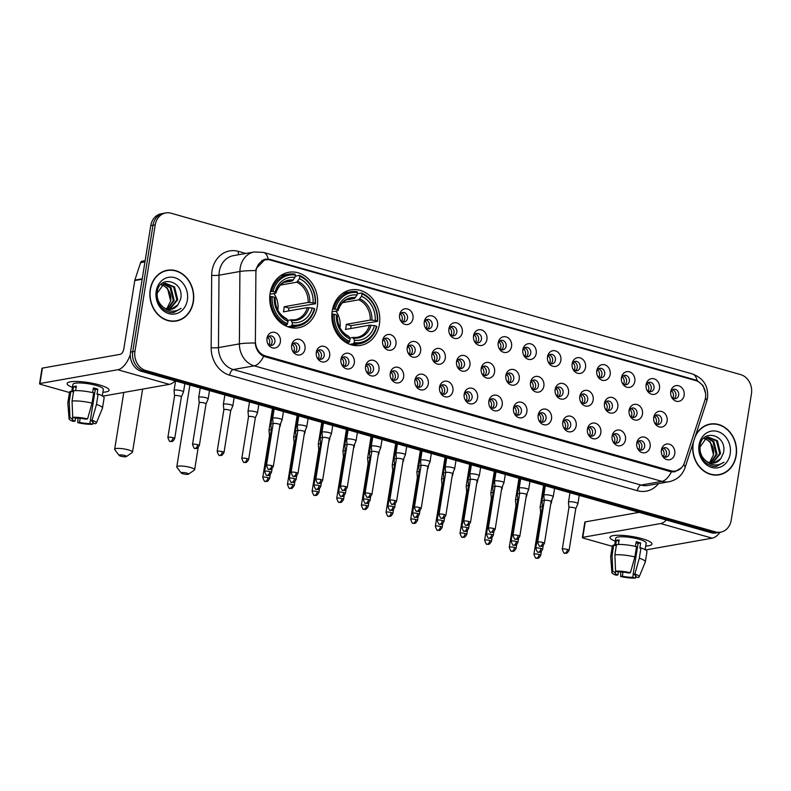 <?xml version="1.0" encoding="UTF-8"?>
<svg xmlns="http://www.w3.org/2000/svg" width="791" height="791" viewBox="0 0 791 791"><rect width="100%" height="100%" fill="white"/><g stroke="black" fill="none" stroke-linecap="round" stroke-linejoin="round"><path stroke-width="1.19" d="M332.23 310.942A28.169 23.839 80 0 0 360.716 345.37A28.169 23.839 80 0 0 379.393 324.31A28.169 23.839 80 0 0 350.897 289.882A28.169 23.839 80 0 0 332.23 310.942M270.107 293.342A28.169 23.839 80 0 0 298.603 327.771A28.169 23.839 80 0 0 317.27 306.71A28.169 23.839 80 0 0 288.784 272.292A28.169 23.839 80 0 0 270.107 293.342M305.01 349.019A7.969 6.743 -100 0 1 299.453 355.021A7.969 6.743 -100 0 1 292.423 350.631A7.969 6.743 -100 0 1 291.582 345.865A7.969 6.743 -100 0 1 291.661 345.232A7.969 6.743 -100 0 1 299.571 339.418A7.969 6.743 -100 0 1 305.01 349.019M292.205 350.106A4.786 4.044 80 0 0 296.378 352.331A4.786 4.044 80 0 0 299.552 348.752A4.786 4.044 80 0 0 294.717 342.908A4.786 4.044 80 0 0 291.553 346.428M329.659 355.999A7.969 6.743 -100 0 1 324.102 362.001A7.969 6.743 -100 0 1 317.082 357.611A7.969 6.743 -100 0 1 316.232 352.845A7.969 6.743 -100 0 1 316.311 352.222A7.969 6.743 -100 0 1 324.221 346.399A7.969 6.743 -100 0 1 329.659 355.999M316.855 357.097A4.786 4.044 80 0 0 321.027 359.312A4.786 4.044 80 0 0 324.201 355.742A4.786 4.044 80 0 0 319.366 349.889A4.786 4.044 80 0 0 316.202 353.409M354.309 362.99A7.969 6.743 -100 0 1 348.752 368.992A7.969 6.743 -100 0 1 341.732 364.602A7.969 6.743 -100 0 1 340.881 359.836A7.969 6.743 -100 0 1 340.961 359.203A7.969 6.743 -100 0 1 348.871 353.389A7.969 6.743 -100 0 1 354.309 362.99M341.504 364.078A4.786 4.044 80 0 0 345.677 366.302A4.786 4.044 80 0 0 348.851 362.723A4.786 4.044 80 0 0 344.016 356.879A4.786 4.044 80 0 0 340.852 360.399M378.958 369.97A7.969 6.743 -100 0 1 373.411 375.972A7.969 6.743 -100 0 1 366.381 371.582A7.969 6.743 -100 0 1 365.531 366.816A7.969 6.743 -100 0 1 365.61 366.184A7.969 6.743 -100 0 1 373.52 360.37A7.969 6.743 -100 0 1 378.958 369.97M366.154 371.058A4.786 4.044 80 0 0 370.326 373.283A4.786 4.044 80 0 0 373.5 369.704A4.786 4.044 80 0 0 368.665 363.86A4.786 4.044 80 0 0 365.501 367.38M403.608 376.951A7.969 6.743 -100 0 1 398.061 382.953A7.969 6.743 -100 0 1 391.031 378.563A7.969 6.743 -100 0 1 390.181 373.797A7.969 6.743 -100 0 1 390.26 373.174A7.969 6.743 -100 0 1 398.17 367.35A7.969 6.743 -100 0 1 403.608 376.951M390.803 378.049A4.786 4.044 80 0 0 394.976 380.263A4.786 4.044 80 0 0 398.15 376.694A4.786 4.044 80 0 0 393.315 370.85A4.786 4.044 80 0 0 390.151 374.37M428.257 383.942A7.969 6.743 -100 0 1 422.71 389.943A7.969 6.743 -100 0 1 415.68 385.553A7.969 6.743 -100 0 1 414.83 380.787A7.969 6.743 -100 0 1 414.909 380.155A7.969 6.743 -100 0 1 422.819 374.341A7.969 6.743 -100 0 1 428.257 383.942M415.453 385.029A4.786 4.044 80 0 0 419.635 387.254A4.786 4.044 80 0 0 422.799 383.675A4.786 4.044 80 0 0 417.964 377.831A4.786 4.044 80 0 0 414.8 381.351M452.907 390.922A7.969 6.743 -100 0 1 447.36 396.924A7.969 6.743 -100 0 1 440.33 392.534A7.969 6.743 -100 0 1 439.48 387.768A7.969 6.743 -100 0 1 439.559 387.145A7.969 6.743 -100 0 1 447.469 381.321A7.969 6.743 -100 0 1 452.907 390.922M440.103 392.02A4.786 4.044 80 0 0 444.285 394.234A4.786 4.044 80 0 0 447.449 390.655A4.786 4.044 80 0 0 442.614 384.812A4.786 4.044 80 0 0 439.45 388.332M477.556 397.903A7.969 6.743 -100 0 1 472.009 403.904A7.969 6.743 -100 0 1 464.979 399.524A7.969 6.743 -100 0 1 464.129 394.749A7.969 6.743 -100 0 1 464.208 394.126A7.969 6.743 -100 0 1 472.118 388.302A7.969 6.743 -100 0 1 477.556 397.903M464.752 399A4.786 4.044 80 0 0 468.934 401.225A4.786 4.044 80 0 0 472.098 397.646A4.786 4.044 80 0 0 467.263 391.802A4.786 4.044 80 0 0 464.099 395.322M502.206 404.893A7.969 6.743 -100 0 1 496.659 410.895A7.969 6.743 -100 0 1 489.629 406.505A7.969 6.743 -100 0 1 488.789 401.739A7.969 6.743 -100 0 1 488.858 401.106A7.969 6.743 -100 0 1 496.768 395.292A7.969 6.743 -100 0 1 502.206 404.893M489.402 405.981A4.786 4.044 80 0 0 493.584 408.205A4.786 4.044 80 0 0 496.748 404.626A4.786 4.044 80 0 0 491.913 398.783A4.786 4.044 80 0 0 488.749 402.303M526.865 411.874A7.969 6.743 -100 0 1 521.309 417.875A7.969 6.743 -100 0 1 514.279 413.485A7.969 6.743 -100 0 1 513.438 408.72A7.969 6.743 -100 0 1 513.507 408.097A7.969 6.743 -100 0 1 521.417 402.273A7.969 6.743 -100 0 1 526.865 411.874M514.051 412.971A4.786 4.044 80 0 0 518.234 415.186A4.786 4.044 80 0 0 521.398 411.617A4.786 4.044 80 0 0 516.563 405.763A4.786 4.044 80 0 0 513.399 409.283M551.515 418.854A7.969 6.743 -100 0 1 545.958 424.856A7.969 6.743 -100 0 1 538.928 420.476A7.969 6.743 -100 0 1 538.088 415.7A7.969 6.743 -100 0 1 538.167 415.077A7.969 6.743 -100 0 1 546.067 409.254A7.969 6.743 -100 0 1 551.515 418.854M538.701 419.952A4.786 4.044 80 0 0 542.883 422.176A4.786 4.044 80 0 0 546.047 418.597A4.786 4.044 80 0 0 541.212 412.754A4.786 4.044 80 0 0 538.048 416.274M576.164 425.845A7.969 6.743 -100 0 1 570.608 431.846A7.969 6.743 -100 0 1 563.578 427.456A7.969 6.743 -100 0 1 562.737 422.691A7.969 6.743 -100 0 1 562.816 422.058A7.969 6.743 -100 0 1 570.726 416.244A7.969 6.743 -100 0 1 576.164 425.845M563.35 426.932A4.786 4.044 80 0 0 567.533 429.157A4.786 4.044 80 0 0 570.707 425.578A4.786 4.044 80 0 0 565.862 419.734A4.786 4.044 80 0 0 562.698 423.254M600.814 432.825A7.969 6.743 -100 0 1 595.257 438.827A7.969 6.743 -100 0 1 588.227 434.437A7.969 6.743 -100 0 1 587.387 429.671A7.969 6.743 -100 0 1 587.466 429.048A7.969 6.743 -100 0 1 595.376 423.225A7.969 6.743 -100 0 1 600.814 432.825M588 433.923A4.786 4.044 80 0 0 592.182 436.138A4.786 4.044 80 0 0 595.356 432.568A4.786 4.044 80 0 0 590.511 426.715A4.786 4.044 80 0 0 587.347 430.235M625.463 439.816A7.969 6.743 -100 0 1 619.907 445.817A7.969 6.743 -100 0 1 612.877 441.427A7.969 6.743 -100 0 1 612.036 436.662A7.969 6.743 -100 0 1 612.115 436.029A7.969 6.743 -100 0 1 620.025 430.205A7.969 6.743 -100 0 1 625.463 439.816M612.649 440.903A4.786 4.044 80 0 0 616.832 443.128A4.786 4.044 80 0 0 620.006 439.549A4.786 4.044 80 0 0 615.161 433.705A4.786 4.044 80 0 0 612.007 437.225M650.113 446.796A7.969 6.743 -100 0 1 644.556 452.798A7.969 6.743 -100 0 1 637.526 448.408A7.969 6.743 -100 0 1 636.686 443.642A7.969 6.743 -100 0 1 636.765 443.009A7.969 6.743 -100 0 1 644.675 437.196A7.969 6.743 -100 0 1 650.113 446.796M637.309 447.884A4.786 4.044 80 0 0 641.481 450.109A4.786 4.044 80 0 0 644.655 446.529A4.786 4.044 80 0 0 639.81 440.686A4.786 4.044 80 0 0 636.656 444.206M674.763 453.777A7.969 6.743 -100 0 1 669.206 459.779A7.969 6.743 -100 0 1 662.176 455.389A7.969 6.743 -100 0 1 661.335 450.623A7.969 6.743 -100 0 1 661.414 450A7.969 6.743 -100 0 1 669.324 444.176A7.969 6.743 -100 0 1 674.763 453.777M661.958 454.874A4.786 4.044 80 0 0 666.131 457.089A4.786 4.044 80 0 0 669.305 453.52A4.786 4.044 80 0 0 664.46 447.676A4.786 4.044 80 0 0 661.306 451.196M280.36 342.028A7.969 6.743 -100 0 1 274.803 348.03A7.969 6.743 -100 0 1 267.773 343.65A7.969 6.743 -100 0 1 266.933 338.874A7.969 6.743 -100 0 1 267.012 338.251A7.969 6.743 -100 0 1 274.922 332.428A7.969 6.743 -100 0 1 280.36 342.028M267.556 343.126A4.786 4.044 80 0 0 271.728 345.351A4.786 4.044 80 0 0 274.902 341.771A4.786 4.044 80 0 0 270.067 335.928A4.786 4.044 80 0 0 266.903 339.448M395.965 344.263A7.969 6.743 -100 0 1 390.408 350.265A7.969 6.743 -100 0 1 383.378 345.875A7.969 6.743 -100 0 1 382.537 341.109A7.969 6.743 -100 0 1 382.617 340.486A7.969 6.743 -100 0 1 390.527 334.662A7.969 6.743 -100 0 1 395.965 344.263M383.151 345.36A4.786 4.044 80 0 0 387.333 347.575A4.786 4.044 80 0 0 390.507 344.006A4.786 4.044 80 0 0 385.662 338.153A4.786 4.044 80 0 0 382.508 341.672M420.614 351.253A7.969 6.743 -100 0 1 415.057 357.255A7.969 6.743 -100 0 1 408.027 352.865A7.969 6.743 -100 0 1 407.187 348.099A7.969 6.743 -100 0 1 407.266 347.467A7.969 6.743 -100 0 1 415.176 341.653A7.969 6.743 -100 0 1 420.614 351.253M407.8 352.341A4.786 4.044 80 0 0 411.982 354.566A4.786 4.044 80 0 0 415.156 350.986A4.786 4.044 80 0 0 410.311 345.143A4.786 4.044 80 0 0 407.157 348.663M445.264 358.234A7.969 6.743 -100 0 1 439.707 364.236A7.969 6.743 -100 0 1 432.677 359.846A7.969 6.743 -100 0 1 431.837 355.08A7.969 6.743 -100 0 1 431.916 354.447A7.969 6.743 -100 0 1 439.826 348.633A7.969 6.743 -100 0 1 445.264 358.234M432.459 359.322A4.786 4.044 80 0 0 436.632 361.546A4.786 4.044 80 0 0 439.806 357.967A4.786 4.044 80 0 0 434.961 352.124A4.786 4.044 80 0 0 431.807 355.643M469.913 365.215A7.969 6.743 -100 0 1 464.357 371.216A7.969 6.743 -100 0 1 457.327 366.836A7.969 6.743 -100 0 1 456.486 362.06A7.969 6.743 -100 0 1 456.565 361.438A7.969 6.743 -100 0 1 464.475 355.614A7.969 6.743 -100 0 1 469.913 365.215M457.109 366.312A4.786 4.044 80 0 0 461.282 368.527A4.786 4.044 80 0 0 464.455 364.958A4.786 4.044 80 0 0 459.611 359.114A4.786 4.044 80 0 0 456.456 362.634M494.563 372.205A7.969 6.743 -100 0 1 489.006 378.207A7.969 6.743 -100 0 1 481.976 373.817A7.969 6.743 -100 0 1 481.136 369.051A7.969 6.743 -100 0 1 481.215 368.418A7.969 6.743 -100 0 1 489.125 362.604A7.969 6.743 -100 0 1 494.563 372.205M481.759 373.293A4.786 4.044 80 0 0 485.931 375.517A4.786 4.044 80 0 0 489.105 371.938A4.786 4.044 80 0 0 484.26 366.095A4.786 4.044 80 0 0 481.106 369.615M519.212 379.186A7.969 6.743 -100 0 1 513.656 385.187A7.969 6.743 -100 0 1 506.626 380.797A7.969 6.743 -100 0 1 505.785 376.032A7.969 6.743 -100 0 1 505.864 375.409A7.969 6.743 -100 0 1 513.774 369.585A7.969 6.743 -100 0 1 519.212 379.186M506.408 380.283A4.786 4.044 80 0 0 510.581 382.498A4.786 4.044 80 0 0 513.755 378.919A4.786 4.044 80 0 0 508.92 373.075A4.786 4.044 80 0 0 505.756 376.595M543.862 386.166A7.969 6.743 -100 0 1 538.305 392.168A7.969 6.743 -100 0 1 531.275 387.788A7.969 6.743 -100 0 1 530.435 383.012A7.969 6.743 -100 0 1 530.514 382.389A7.969 6.743 -100 0 1 538.424 376.565A7.969 6.743 -100 0 1 543.862 386.166M531.058 387.264A4.786 4.044 80 0 0 535.23 389.488A4.786 4.044 80 0 0 538.404 385.909A4.786 4.044 80 0 0 533.569 380.066A4.786 4.044 80 0 0 530.405 383.586M568.511 393.157A7.969 6.743 -100 0 1 562.955 399.158A7.969 6.743 -100 0 1 555.935 394.768A7.969 6.743 -100 0 1 555.084 390.003A7.969 6.743 -100 0 1 555.163 389.37A7.969 6.743 -100 0 1 563.073 383.556A7.969 6.743 -100 0 1 568.511 393.157M555.707 394.244A4.786 4.044 80 0 0 559.88 396.469A4.786 4.044 80 0 0 563.054 392.89A4.786 4.044 80 0 0 558.219 387.046A4.786 4.044 80 0 0 555.055 390.566M593.161 400.137A7.969 6.743 -100 0 1 587.604 406.139A7.969 6.743 -100 0 1 580.584 401.749A7.969 6.743 -100 0 1 579.734 396.983A7.969 6.743 -100 0 1 579.813 396.36A7.969 6.743 -100 0 1 587.723 390.536A7.969 6.743 -100 0 1 593.161 400.137M580.357 401.235A4.786 4.044 80 0 0 584.529 403.45A4.786 4.044 80 0 0 587.703 399.88A4.786 4.044 80 0 0 582.868 394.027A4.786 4.044 80 0 0 579.704 397.547M617.811 407.118A7.969 6.743 -100 0 1 612.264 413.12A7.969 6.743 -100 0 1 605.234 408.739A7.969 6.743 -100 0 1 604.383 403.964A7.969 6.743 -100 0 1 604.462 403.341A7.969 6.743 -100 0 1 612.372 397.517A7.969 6.743 -100 0 1 617.811 407.118M605.006 408.215A4.786 4.044 80 0 0 609.179 410.44A4.786 4.044 80 0 0 612.353 406.861A4.786 4.044 80 0 0 607.518 401.017A4.786 4.044 80 0 0 604.354 404.537M642.46 414.108A7.969 6.743 -100 0 1 636.913 420.11A7.969 6.743 -100 0 1 629.883 415.72A7.969 6.743 -100 0 1 629.033 410.954A7.969 6.743 -100 0 1 629.112 410.321A7.969 6.743 -100 0 1 637.022 404.508A7.969 6.743 -100 0 1 642.46 414.108M629.656 415.196A4.786 4.044 80 0 0 633.828 417.421A4.786 4.044 80 0 0 637.002 413.841A4.786 4.044 80 0 0 632.167 407.998A4.786 4.044 80 0 0 629.003 411.518M667.11 421.089A7.969 6.743 -100 0 1 661.563 427.091A7.969 6.743 -100 0 1 654.533 422.701A7.969 6.743 -100 0 1 653.682 417.935A7.969 6.743 -100 0 1 653.762 417.312A7.969 6.743 -100 0 1 661.672 411.488A7.969 6.743 -100 0 1 667.11 421.089M654.305 422.186A4.786 4.044 80 0 0 658.488 424.401A4.786 4.044 80 0 0 661.652 420.832A4.786 4.044 80 0 0 656.817 414.978A4.786 4.044 80 0 0 653.653 418.498M412.961 318.565A7.969 6.743 -100 0 1 407.414 324.567A7.969 6.743 -100 0 1 400.384 320.177A7.969 6.743 -100 0 1 399.534 315.411A7.969 6.743 -100 0 1 399.613 314.778A7.969 6.743 -100 0 1 407.523 308.955A7.969 6.743 -100 0 1 412.961 318.565M400.157 319.653A4.786 4.044 80 0 0 404.33 321.878A4.786 4.044 80 0 0 407.503 318.298A4.786 4.044 80 0 0 402.668 312.455A4.786 4.044 80 0 0 399.504 315.975M437.611 325.546A7.969 6.743 -100 0 1 432.064 331.548A7.969 6.743 -100 0 1 425.034 327.158A7.969 6.743 -100 0 1 424.184 322.392A7.969 6.743 -100 0 1 424.263 321.759A7.969 6.743 -100 0 1 432.173 315.945A7.969 6.743 -100 0 1 437.611 325.546M424.807 326.634A4.786 4.044 80 0 0 428.979 328.858A4.786 4.044 80 0 0 432.153 325.279A4.786 4.044 80 0 0 427.318 319.435A4.786 4.044 80 0 0 424.154 322.955M462.26 332.527A7.969 6.743 -100 0 1 456.714 338.528A7.969 6.743 -100 0 1 449.684 334.138A7.969 6.743 -100 0 1 448.833 329.372A7.969 6.743 -100 0 1 448.912 328.749A7.969 6.743 -100 0 1 456.822 322.926A7.969 6.743 -100 0 1 462.26 332.527M449.456 333.624A4.786 4.044 80 0 0 453.639 335.839A4.786 4.044 80 0 0 456.803 332.269A4.786 4.044 80 0 0 451.968 326.426A4.786 4.044 80 0 0 448.804 329.946M486.91 339.517A7.969 6.743 -100 0 1 481.363 345.519A7.969 6.743 -100 0 1 474.333 341.129A7.969 6.743 -100 0 1 473.483 336.363A7.969 6.743 -100 0 1 473.562 335.73A7.969 6.743 -100 0 1 481.472 329.916A7.969 6.743 -100 0 1 486.91 339.517M474.106 340.605A4.786 4.044 80 0 0 478.288 342.829A4.786 4.044 80 0 0 481.452 339.25A4.786 4.044 80 0 0 476.617 333.406A4.786 4.044 80 0 0 473.453 336.926M511.559 346.498A7.969 6.743 -100 0 1 506.013 352.499A7.969 6.743 -100 0 1 498.983 348.109A7.969 6.743 -100 0 1 498.132 343.343A7.969 6.743 -100 0 1 498.211 342.711A7.969 6.743 -100 0 1 506.121 336.897A7.969 6.743 -100 0 1 511.559 346.498M498.755 347.595A4.786 4.044 80 0 0 502.938 349.81A4.786 4.044 80 0 0 506.102 346.231A4.786 4.044 80 0 0 501.267 340.387A4.786 4.044 80 0 0 498.103 343.907M536.209 353.478A7.969 6.743 -100 0 1 530.662 359.48A7.969 6.743 -100 0 1 523.632 355.1A7.969 6.743 -100 0 1 522.792 350.324A7.969 6.743 -100 0 1 522.861 349.701A7.969 6.743 -100 0 1 530.771 343.877A7.969 6.743 -100 0 1 536.209 353.478M523.405 354.576A4.786 4.044 80 0 0 527.587 356.79A4.786 4.044 80 0 0 530.751 353.221A4.786 4.044 80 0 0 525.916 347.378A4.786 4.044 80 0 0 522.752 350.897M560.868 360.469A7.969 6.743 -100 0 1 555.312 366.47A7.969 6.743 -100 0 1 548.282 362.08A7.969 6.743 -100 0 1 547.441 357.314A7.969 6.743 -100 0 1 547.51 356.682A7.969 6.743 -100 0 1 555.42 350.868A7.969 6.743 -100 0 1 560.868 360.469M548.054 361.556A4.786 4.044 80 0 0 552.237 363.781A4.786 4.044 80 0 0 555.401 360.202A4.786 4.044 80 0 0 550.566 354.358A4.786 4.044 80 0 0 547.402 357.878M585.518 367.449A7.969 6.743 -100 0 1 579.961 373.451A7.969 6.743 -100 0 1 572.931 369.061A7.969 6.743 -100 0 1 572.091 364.295A7.969 6.743 -100 0 1 572.17 363.672A7.969 6.743 -100 0 1 580.07 357.848A7.969 6.743 -100 0 1 585.518 367.449M572.704 368.547A4.786 4.044 80 0 0 576.886 370.761A4.786 4.044 80 0 0 580.05 367.192A4.786 4.044 80 0 0 575.215 361.339A4.786 4.044 80 0 0 572.051 364.859M610.168 374.43A7.969 6.743 -100 0 1 604.611 380.431A7.969 6.743 -100 0 1 597.581 376.051A7.969 6.743 -100 0 1 596.74 371.276A7.969 6.743 -100 0 1 596.819 370.653A7.969 6.743 -100 0 1 604.729 364.829A7.969 6.743 -100 0 1 610.168 374.43M597.353 375.527A4.786 4.044 80 0 0 601.536 377.752A4.786 4.044 80 0 0 604.71 374.173A4.786 4.044 80 0 0 599.865 368.329A4.786 4.044 80 0 0 596.701 371.849M634.817 381.42A7.969 6.743 -100 0 1 629.26 387.422A7.969 6.743 -100 0 1 622.23 383.032A7.969 6.743 -100 0 1 621.39 378.266A7.969 6.743 -100 0 1 621.469 377.633A7.969 6.743 -100 0 1 629.379 371.819A7.969 6.743 -100 0 1 634.817 381.42M622.003 382.508A4.786 4.044 80 0 0 626.185 384.733A4.786 4.044 80 0 0 629.359 381.153A4.786 4.044 80 0 0 624.514 375.31A4.786 4.044 80 0 0 621.36 378.83M659.467 388.401A7.969 6.743 -100 0 1 653.91 394.402A7.969 6.743 -100 0 1 646.88 390.012A7.969 6.743 -100 0 1 646.039 385.247A7.969 6.743 -100 0 1 646.118 384.624A7.969 6.743 -100 0 1 654.028 378.8A7.969 6.743 -100 0 1 659.467 388.401M646.652 389.498A4.786 4.044 80 0 0 650.835 391.713A4.786 4.044 80 0 0 654.009 388.144A4.786 4.044 80 0 0 649.164 382.29A4.786 4.044 80 0 0 646.01 385.81M684.116 395.391A7.969 6.743 -100 0 1 678.559 401.383A7.969 6.743 -100 0 1 671.529 397.003A7.969 6.743 -100 0 1 670.689 392.227A7.969 6.743 -100 0 1 670.768 391.604A7.969 6.743 -100 0 1 678.678 385.781A7.969 6.743 -100 0 1 684.116 395.391M671.312 396.479A4.786 4.044 80 0 0 675.484 398.704A4.786 4.044 80 0 0 678.658 395.124A4.786 4.044 80 0 0 673.813 389.281A4.786 4.044 80 0 0 670.659 392.801M293.372 343.452A4.786 4.044 -100 0 1 296.763 349.246A4.786 4.044 -100 0 1 294.934 352.282M318.022 350.443A4.786 4.044 -100 0 1 321.413 356.237A4.786 4.044 -100 0 1 319.584 359.262M342.671 357.423A4.786 4.044 -100 0 1 346.062 363.217A4.786 4.044 -100 0 1 344.233 366.253M367.321 364.404A4.786 4.044 -100 0 1 370.712 370.198A4.786 4.044 -100 0 1 368.883 373.233M391.97 371.394A4.786 4.044 -100 0 1 395.362 377.188A4.786 4.044 -100 0 1 393.532 380.214M416.62 378.375A4.786 4.044 -100 0 1 420.011 384.169A4.786 4.044 -100 0 1 418.182 387.204M441.269 385.355A4.786 4.044 -100 0 1 444.661 391.15A4.786 4.044 -100 0 1 442.831 394.185M465.919 392.346A4.786 4.044 -100 0 1 469.31 398.14A4.786 4.044 -100 0 1 467.481 401.166M490.568 399.326A4.786 4.044 -100 0 1 493.96 405.121A4.786 4.044 -100 0 1 492.131 408.156M515.218 406.307A4.786 4.044 -100 0 1 518.609 412.101A4.786 4.044 -100 0 1 516.78 415.137M539.867 413.298A4.786 4.044 -100 0 1 543.259 419.092A4.786 4.044 -100 0 1 541.43 422.117M564.517 420.278A4.786 4.044 -100 0 1 567.908 426.072A4.786 4.044 -100 0 1 566.079 429.108M589.176 427.269A4.786 4.044 -100 0 1 592.558 433.063A4.786 4.044 -100 0 1 590.739 436.088M613.826 434.249A4.786 4.044 -100 0 1 617.217 440.043A4.786 4.044 -100 0 1 615.388 443.079M638.475 441.23A4.786 4.044 -100 0 1 641.867 447.024A4.786 4.044 -100 0 1 640.038 450.059M663.125 448.22A4.786 4.044 -100 0 1 666.516 454.014A4.786 4.044 -100 0 1 664.687 457.04M268.722 336.472A4.786 4.044 -100 0 1 272.114 342.266A4.786 4.044 -100 0 1 270.285 345.291M384.327 338.706A4.786 4.044 -100 0 1 387.709 344.5A4.786 4.044 -100 0 1 385.889 347.526M408.977 345.687A4.786 4.044 -100 0 1 412.368 351.481A4.786 4.044 -100 0 1 410.539 354.516M433.626 352.667A4.786 4.044 -100 0 1 437.018 358.461A4.786 4.044 -100 0 1 435.188 361.497M458.276 359.658A4.786 4.044 -100 0 1 461.667 365.452A4.786 4.044 -100 0 1 459.838 368.477M482.925 366.638A4.786 4.044 -100 0 1 486.317 372.432A4.786 4.044 -100 0 1 484.488 375.468M507.575 373.619A4.786 4.044 -100 0 1 510.966 379.413A4.786 4.044 -100 0 1 509.137 382.449M532.224 380.609A4.786 4.044 -100 0 1 535.616 386.404A4.786 4.044 -100 0 1 533.787 389.429M556.874 387.59A4.786 4.044 -100 0 1 560.265 393.384A4.786 4.044 -100 0 1 558.436 396.42M581.523 394.571A4.786 4.044 -100 0 1 584.915 400.375A4.786 4.044 -100 0 1 583.086 403.4M606.173 401.561A4.786 4.044 -100 0 1 609.564 407.355A4.786 4.044 -100 0 1 607.735 410.381M630.822 408.542A4.786 4.044 -100 0 1 634.214 414.336A4.786 4.044 -100 0 1 632.385 417.371M655.472 415.532A4.786 4.044 -100 0 1 658.863 421.326A4.786 4.044 -100 0 1 657.034 424.352M401.324 312.999A4.786 4.044 -100 0 1 404.715 318.793A4.786 4.044 -100 0 1 402.886 321.828M425.973 319.979A4.786 4.044 -100 0 1 429.365 325.773A4.786 4.044 -100 0 1 427.536 328.809M450.623 326.97A4.786 4.044 -100 0 1 454.014 332.764A4.786 4.044 -100 0 1 452.185 335.789M475.272 333.95A4.786 4.044 -100 0 1 478.664 339.744A4.786 4.044 -100 0 1 476.835 342.78M499.922 340.931A4.786 4.044 -100 0 1 503.313 346.725A4.786 4.044 -100 0 1 501.484 349.76M524.571 347.921A4.786 4.044 -100 0 1 527.963 353.715A4.786 4.044 -100 0 1 526.134 356.741M549.221 354.902A4.786 4.044 -100 0 1 552.612 360.696A4.786 4.044 -100 0 1 550.783 363.731M573.87 361.882A4.786 4.044 -100 0 1 577.262 367.677A4.786 4.044 -100 0 1 575.433 370.712M598.52 368.873A4.786 4.044 -100 0 1 601.911 374.667A4.786 4.044 -100 0 1 600.082 377.693M623.179 375.854A4.786 4.044 -100 0 1 626.561 381.648A4.786 4.044 -100 0 1 624.742 384.683M647.829 382.834A4.786 4.044 -100 0 1 651.22 388.638A4.786 4.044 -100 0 1 649.391 391.664M672.479 389.825A4.786 4.044 -100 0 1 675.87 395.619A4.786 4.044 -100 0 1 674.041 398.654M255.889 272.974A14.357 12.142 -100 0 1 256.096 270.512A14.357 12.142 -100 0 1 265.608 259.784A14.357 12.142 -100 0 1 270.324 260.041L695.694 380.56A14.357 12.142 -100 0 1 704.919 400.197L684.502 462.656A14.357 12.142 -100 0 1 675.554 471.031A14.357 12.142 -100 0 1 670.837 470.774L265.39 355.901A14.357 12.142 -100 0 1 255.394 341.079L255.889 272.974M150.211 289.536A25.777 21.812 80 0 0 176.284 321.027A25.777 21.812 80 0 0 193.37 301.757A25.777 21.812 80 0 0 167.296 270.255A25.777 21.812 80 0 0 150.211 289.536M175.167 321.195A25.777 21.812 80 0 0 177.243 320.563M693.104 442.97A25.777 21.812 80 0 0 693.045 443.336A25.777 21.812 80 0 0 719.118 474.837A25.777 21.812 80 0 0 736.203 455.567A25.777 21.812 80 0 0 710.13 424.065A25.777 21.812 80 0 0 695.546 435.495M718.001 474.995A25.777 21.812 80 0 0 720.077 474.363M681.634 467.629L674.822 471.802L671.371 471.871A18.608 9.176 105.8 0 1 661.938 481.373L254.188 365.847A21.258 17.995 -100 0 1 239.386 343.887L239.91 271.491A18.608 2.116 0.4 0 1 255.78 270.601L256.215 268.515L265.4 259.072L269.909 259.369L695.279 379.888L697.089 380.53L703.021 385.553L705.572 393.256M263.996 259.438L267.012 259.873M165.794 212.937L161.324 213.728A15.949 13.496 80 0 0 150.755 225.643L130.505 352.094A15.949 13.496 80 0 0 141.381 371.295L710.911 532.669L713.146 532.274A15.949 13.496 80 0 0 718.396 532.551A15.949 13.496 80 0 1 713.146 532.274L143.616 370.9L713.146 532.274L715.38 531.878A15.949 13.496 80 0 0 720.631 532.155A15.949 13.496 80 0 0 731.2 520.241L751.45 393.789A15.949 13.496 80 0 0 740.574 374.588L171.044 213.214A15.949 13.496 80 0 0 165.794 212.937A15.949 13.496 80 0 0 155.224 224.862L134.964 351.303A15.949 13.496 80 0 0 145.841 370.504L715.38 531.878M130.505 352.094L132.74 351.698A15.949 13.496 80 0 0 143.616 370.9A15.949 13.496 80 0 1 132.74 351.698L152.989 225.247L132.74 351.698L134.964 351.303M163.559 213.333A15.949 13.496 80 0 0 152.989 225.247A15.949 13.496 80 0 1 163.559 213.333M671.371 471.871L263.621 356.345C258.746 353.795 255.938 349.345 255.186 342.997A18.608 2.116 0.4 0 0 239.386 343.887L218.464 347.595A21.258 17.995 80 0 0 233.276 369.545L641.017 485.071A21.258 17.995 80 0 0 648.017 485.447L668.939 481.749A21.258 17.995 -100 0 1 661.938 481.373L641.017 485.071A5.319 2.62 -74.2 0 0 637.408 490.707L229.657 375.181A26.578 22.494 -100 0 1 211.157 347.733L211.681 275.337A26.578 22.494 -100 0 1 238.417 251.38L245.764 253.466M711.188 424.174A25.777 21.812 80 0 0 709.023 424.292M168.354 270.374A25.777 21.812 80 0 0 166.189 270.492M710.911 532.669A15.949 13.496 80 0 0 716.162 532.946L720.631 532.155M167.346 270.522A25.51 21.594 80 0 0 150.428 289.595A25.51 21.594 80 0 0 176.235 320.77A25.51 21.594 80 0 0 193.152 301.697A25.51 21.594 80 0 0 167.346 270.522L165.111 270.918A25.51 21.594 80 0 0 164.113 271.125M170.609 301.144A13.289 11.242 80 0 0 170.638 300.966L166.713 308.925M163.658 283.781L171.004 287.529L174.188 300.343L167.999 309.232M163.233 283.969L170.114 287.687L173.308 300.501L167.534 309.143M162.165 306.206A13.289 11.242 80 0 0 171.321 309.222A13.289 11.242 80 0 0 177.975 304.792L180.566 299.334C185.035 281.023 159.169 273.993 157.112 292.176C156.46 303.319 161.018 310.141 170.797 312.633L173.872 312.485L181.139 308.361C174.544 312.702 168.216 311.99 162.165 306.206C158.477 302.666 156.836 298.296 157.261 293.095L164.014 283.653L165.408 283.277L174.544 286.906L177.738 299.71L169.808 309.37M164.963 283.376L173.654 287.064L176.848 299.868L169.363 309.37M177.975 304.792L171.123 309.261M161.987 284.671L167.465 288.161L170.648 300.966A13.289 11.242 80 0 0 161.71 285.007L161.582 284.968M156.213 291.236A18.608 15.741 80 0 0 168.908 313.632A18.608 15.741 80 0 0 187.368 300.056A18.608 15.741 80 0 0 174.673 277.651A18.608 15.741 80 0 0 156.213 291.236M172.992 321.314A25.51 21.594 80 0 0 174.01 321.166L176.235 320.77M181.139 308.361L173.694 312.514M72.436 387.363A21.258 4.301 9.1 0 1 68.758 382.211A21.258 4.301 9.1 0 1 99.28 384.901A21.258 4.301 9.1 0 1 107.972 388.5A21.258 4.301 9.1 0 1 102.879 392.237A21.258 4.301 9.1 0 0 109.118 390.24A21.258 4.301 9.1 0 0 99.28 384.901A21.258 4.301 9.1 0 0 78.25 381.519A21.258 4.301 9.1 0 0 67.126 383.506A21.258 4.301 9.1 0 0 72.436 387.363M130.278 354.754A21.258 10.481 105.8 0 1 117.77 369.743L39.946 383.516A2.66 0.534 -170.9 0 0 39.55 383.734A2.66 0.534 -170.9 0 0 40.776 384.396L69.46 392.524M175.167 380.866A21.258 10.481 105.8 0 1 169.383 384.367L102.781 396.162M39.55 383.734L42.022 368.309A2.66 0.534 9.1 0 1 42.417 368.102L120.242 354.328A5.319 2.62 -74.2 0 0 123.851 348.693L134.767 280.548A2.66 2.244 -100 0 1 134.865 280.113L140.571 262.681A2.66 2.244 -100 0 1 142.222 261.139L145.158 260.615M75.55 418.103L75.066 421.128A10.629 2.146 9.1 0 1 72.199 419.121A10.629 2.146 9.1 0 1 72.683 418.607L72.881 417.371M72.04 401.017L72.732 417.332L75.471 418.113A10.629 2.146 9.1 0 1 85.873 419.21L87.583 418.904L92.033 403.133L93.684 392.86A17.54 3.55 9.1 0 0 73.692 390.734L72.04 401.017A17.54 3.55 9.1 0 1 92.033 403.133M93.209 388.964L93.209 388.964A10.629 2.146 -170.9 0 1 95.256 389.627L90.322 420.476L92.033 420.169L96.482 404.399L98.133 394.116L96.996 394.314L97.827 389.172A15.415 3.115 9.1 0 0 95.721 388.529A15.415 3.115 9.1 0 0 93.378 387.916L92.626 392.603M71.773 391.476L72.901 384.436A15.415 3.115 9.1 0 1 80.969 382.992A15.415 3.115 9.1 0 1 96.215 385.444A15.415 3.115 9.1 0 1 103.344 389.31L102.296 395.866M98.133 394.116A17.54 3.55 9.1 0 1 104.125 397.873L102.484 408.156A17.54 3.55 9.1 0 1 102.434 408.314L96.304 423.116A13.823 2.798 9.1 0 1 95.434 423.768L92.705 422.997L92.883 421.84M96.482 404.399A17.54 3.55 9.1 0 1 102.484 408.156M72.732 417.332A13.823 2.798 9.1 0 1 87.583 418.904M92.033 420.169A13.823 2.798 9.1 0 1 96.304 423.116M90.392 420.496L89.917 423.482L92.646 424.263L93.101 423.106M92.646 424.263A13.823 2.798 9.1 0 1 77.805 422.691L79.515 422.384L80.168 418.301M77.943 418.132L77.805 422.691M90.322 420.476A10.629 2.146 9.1 0 1 93.19 422.483A10.629 2.146 9.1 0 1 92.705 422.997M89.917 423.482A10.629 2.146 9.1 0 1 79.515 422.384M75.59 390.635L76.312 386.107A15.415 3.115 9.1 0 0 73.523 386.601L72.703 391.743L70.903 391.229L69.252 401.512L69.944 417.826L72.683 418.607M75.066 421.128L73.355 421.425A13.823 2.798 9.1 0 1 69.044 418.746L67.838 402.777A17.54 3.55 9.1 0 1 67.838 402.599L69.489 392.326A17.54 3.55 9.1 0 1 70.903 391.229M67.838 402.599A17.54 3.55 9.1 0 1 69.252 401.512M69.044 418.746A13.823 2.798 9.1 0 1 69.944 417.826M73.523 386.601L76.124 387.333M95.256 389.627L97.827 389.172M693.796 440.854A25.51 21.594 80 0 0 693.272 443.395A25.51 21.594 80 0 0 719.078 474.57A25.51 21.594 80 0 0 735.986 455.497A25.51 21.594 80 0 0 710.18 424.322L707.945 424.718A25.51 21.594 80 0 0 706.946 424.925M710.18 424.322A25.51 21.594 80 0 0 694.864 437.601M713.452 454.944A13.289 11.242 80 0 0 713.482 454.776L709.547 462.725M706.501 437.581L713.838 441.338L717.032 454.143L710.832 463.032M706.076 437.769L712.948 441.487L716.142 454.301L710.377 462.943M705.008 460.006A13.289 11.242 80 0 0 714.154 463.032A13.289 11.242 80 0 0 720.809 458.592L723.399 453.144C727.878 434.823 702.013 427.802 699.946 445.976C699.293 457.119 703.861 463.941 713.63 466.433L716.705 466.285L723.983 462.171C717.378 466.512 711.05 465.79 705.008 460.006C701.31 456.466 699.669 452.096 700.094 446.895L706.847 437.453L708.242 437.087L717.378 440.706L720.571 453.52L712.642 463.17M707.797 437.176L716.498 440.864L719.681 453.678L712.197 463.17M720.809 458.592L713.957 463.061M704.821 438.481L710.298 441.961L713.482 454.776A13.289 11.242 80 0 0 704.544 438.807L704.415 438.768M699.056 445.036A18.608 15.741 80 0 0 711.742 467.441A18.608 15.741 80 0 0 730.202 453.856A18.608 15.741 80 0 0 717.506 431.461A18.608 15.741 80 0 0 699.056 445.036M715.835 475.114A25.51 21.594 80 0 0 716.844 474.966L719.078 474.57M723.983 462.171L716.527 466.314M120.815 456.199A3.718 0.751 -170.9 0 0 126.342 456.575A3.718 0.751 -170.9 0 0 124.721 455.507A3.718 0.751 -170.9 0 0 120.716 454.904A3.718 0.751 -170.9 0 0 119.154 455.428A3.718 0.751 -170.9 0 0 120.815 456.199M119.154 455.428L114.804 449.684A9.037 1.829 9.1 0 1 114.675 449.278A9.037 1.829 9.1 0 1 119.401 448.428A9.037 1.829 9.1 0 1 128.33 449.871A9.037 1.829 9.1 0 1 132.512 452.136A9.037 1.829 9.1 0 1 132.265 452.482L126.342 456.575M292.017 324.992L291.296 326.119A26.37 22.306 80 0 0 297.732 326.09A26.37 22.306 80 0 0 314.68 308.915L314.343 308.569A25.302 21.406 80 0 1 292.017 324.992L292.403 322.609A22.86 19.34 80 0 0 312.287 307.986L307.343 307.62L283.376 311.862A19.666 16.641 80 0 0 283.939 309.33A19.666 16.641 80 0 0 284.196 306.72L308.164 302.478L313.107 302.844A22.86 19.34 80 0 0 299.433 278.709L299.819 276.326A25.302 21.406 80 0 1 315.164 303.428L315.5 303.774A26.37 22.306 80 0 0 299.423 275.397L299.819 276.326M287.568 320.444L290.643 319.9L292.403 322.609M315.5 303.774L288.903 308.055A25.253 21.367 -100 0 1 288.606 310.655A25.253 21.367 -100 0 1 288.567 310.942M289.763 327.395A26.37 22.306 80 0 0 291.76 327.148L297.732 326.09M295.191 276.138L299.423 275.397M291.296 326.119L287.736 326.752M284.503 325.279L286.846 324.864L287.568 323.727A25.302 21.406 80 0 1 272.223 296.635L270.769 296.477A26.37 22.306 80 0 0 286.846 324.864M270.769 296.477L269.761 296.655M315.164 303.428L313.107 302.844M312.287 307.986L314.343 308.569M272.223 296.635L274.279 297.218A22.86 19.34 80 0 0 287.954 321.354L287.568 323.727M299.433 278.709L296.684 282.209L280.479 285.086M287.954 321.354L287.064 319.228A20.447 17.303 80 0 1 275.05 298.019L274.279 297.218M290.643 319.9L291.513 320.484A20.447 17.303 80 0 0 308.984 307.63M287.064 319.228L286.194 318.644M270.453 291.533L273.043 291.493A25.302 21.406 80 0 1 295.369 275.07L294.974 274.131A26.37 22.306 80 0 0 288.537 274.17L282.575 275.219A26.37 22.306 80 0 0 280.607 275.683M288.537 274.17A26.37 22.306 80 0 0 271.59 291.335M295.369 275.07L294.984 277.443A22.86 19.34 80 0 0 275.1 292.077L273.043 291.493M284.117 282.387L292.235 280.953L294.984 277.443M275.1 292.077L275.545 293.234L269.988 294.222M293.342 280.014A20.447 17.303 80 0 0 275.871 292.878L275.545 293.234M277.839 310.171A19.666 16.641 80 0 0 273.805 293.54M288.903 308.055L284.196 306.72M182.929 473.789A3.718 0.751 -170.9 0 0 188.456 474.175A3.718 0.751 -170.9 0 0 186.834 473.107A3.718 0.751 -170.9 0 0 182.83 472.504A3.718 0.751 -170.9 0 0 181.268 473.028A3.718 0.751 -170.9 0 0 182.929 473.789M181.268 473.028L176.917 467.283A9.037 1.829 9.1 0 1 176.789 466.878A9.037 1.829 9.1 0 1 181.515 466.028A9.037 1.829 9.1 0 1 190.453 467.471A9.037 1.829 9.1 0 1 194.635 469.735A9.037 1.829 9.1 0 1 194.378 470.081L188.456 474.175M354.131 342.592L353.409 343.719A26.37 22.306 80 0 0 359.846 343.69A26.37 22.306 80 0 0 376.793 326.515L376.457 326.169A25.302 21.406 80 0 1 354.131 342.592L354.516 340.209A22.86 19.34 80 0 0 374.4 325.585L369.456 325.22L345.489 329.461A19.666 16.641 80 0 0 346.053 326.93A19.666 16.641 80 0 0 346.31 324.32L370.277 320.078L375.221 320.444A22.86 19.34 80 0 0 361.546 296.309L361.932 293.926A25.302 21.406 80 0 1 377.277 321.027L377.614 321.373A26.37 22.306 80 0 0 361.536 292.986L361.932 293.926M349.691 338.044L352.766 337.5L354.516 340.209M377.614 321.373L351.016 325.655A25.253 21.367 -100 0 1 350.72 328.255A25.253 21.367 -100 0 1 350.68 328.542M351.876 344.985A26.37 22.306 80 0 0 353.874 344.747L359.846 343.69M357.305 293.738L361.536 292.986M353.409 343.719L349.849 344.352M346.616 342.879L348.96 342.463L349.681 341.326A25.302 21.406 80 0 1 334.336 314.235L332.882 314.076A26.37 22.306 80 0 0 348.96 342.463M332.882 314.076L331.874 314.254M377.277 321.027L375.221 320.444M374.4 325.585L376.457 326.169M334.336 314.235L336.393 314.818A22.86 19.34 80 0 0 350.067 338.953L349.681 341.326M361.546 296.309L358.798 299.809L342.592 302.676M350.067 338.953L349.177 336.828A20.447 17.303 80 0 1 337.164 315.609L336.828 315.975L336.393 314.818M352.766 337.5L353.626 338.083A20.447 17.303 80 0 0 371.098 325.23M349.177 336.828L348.317 336.244M332.566 309.133L335.157 309.093A25.302 21.406 80 0 1 357.483 292.67L357.087 291.731A26.37 22.306 80 0 0 350.65 291.76L344.688 292.818A26.37 22.306 80 0 0 342.721 293.273M350.65 291.76A26.37 22.306 80 0 0 333.703 308.935M357.483 292.67L357.097 295.043A22.86 19.34 80 0 0 337.213 309.676L335.157 309.093M346.24 299.987L354.348 298.553L357.097 295.043M337.213 309.676L337.658 310.833L332.101 311.822M355.456 297.614A20.447 17.303 80 0 0 337.984 310.477L337.658 310.833M339.952 327.771A19.666 16.641 80 0 0 335.918 311.14M351.016 325.655L346.31 324.32M401.729 321.334A5.844 4.944 80 0 0 402.253 319.633A5.844 4.944 80 0 0 400.414 313.859M271.303 429.78A4.786 0.969 -170.9 0 0 269.721 429.849A4.786 0.969 -170.9 0 0 268.999 430.235A4.786 0.969 -170.9 0 0 268.999 430.284L269.484 435.604A3.451 0.702 -170.9 0 0 269.484 435.614A3.451 0.702 -170.9 0 1 270.008 435.307A3.451 0.702 -170.9 0 1 270.423 435.258M426.379 328.314A5.844 4.944 80 0 0 426.913 326.624A5.844 4.944 80 0 0 425.064 320.839M295.953 436.761A4.786 0.969 -170.9 0 0 294.371 436.84A4.786 0.969 -170.9 0 0 293.649 437.215A4.786 0.969 -170.9 0 0 293.649 437.265L294.133 442.584A3.451 0.702 -170.9 0 0 294.133 442.604M295.073 442.248A3.451 0.702 -170.9 0 0 294.657 442.298A3.451 0.702 -170.9 0 0 294.133 442.565L287.44 484.408C288.666 487.859 289.486 489.154 289.901 488.274A3.451 1.701 105.8 0 0 290.307 488.294A3.451 1.701 -74.2 0 0 292.66 484.636A3.451 0.702 -170.9 0 0 289.239 484.082A3.451 0.702 -170.9 0 0 287.44 484.408M451.028 335.295A5.844 4.944 80 0 0 451.562 333.604A5.844 4.944 80 0 0 449.713 327.83M320.602 443.741A4.786 0.969 -170.9 0 0 319.02 443.82A4.786 0.969 -170.9 0 0 318.298 444.196A4.786 0.969 -170.9 0 0 318.298 444.255L318.783 449.565A3.451 0.702 -170.9 0 1 318.783 449.555A3.451 0.702 -170.9 0 1 319.307 449.278A3.451 0.702 -170.9 0 1 319.722 449.229M475.678 342.285A5.844 4.944 80 0 0 476.212 340.585A5.844 4.944 80 0 0 474.363 334.811M345.252 450.732A4.786 0.969 -170.9 0 0 343.67 450.811A4.786 0.969 -170.9 0 0 342.948 451.186A4.786 0.969 -170.9 0 0 342.948 451.236L343.432 456.555A3.451 0.702 -170.9 0 0 343.432 456.575A3.451 0.702 -170.9 0 1 343.956 456.259A3.451 0.702 -170.9 0 1 344.372 456.219M500.337 349.266A5.844 4.944 80 0 0 500.861 347.575A5.844 4.944 80 0 0 499.012 341.791M369.901 457.712A4.786 0.969 -170.9 0 0 368.319 457.791A4.786 0.969 -170.9 0 0 367.597 458.167A4.786 0.969 -170.9 0 0 367.597 458.216L368.082 463.536A3.451 0.702 -170.9 0 0 368.082 463.556M369.021 463.2A3.451 0.702 -170.9 0 0 368.606 463.249A3.451 0.702 -170.9 0 0 368.082 463.516L361.388 505.36C362.614 508.811 363.445 510.106 363.85 509.226A3.451 1.701 105.8 0 0 364.265 509.246A3.451 1.701 -74.2 0 0 366.609 505.587A3.451 0.702 -170.9 0 0 363.188 505.034A3.451 0.702 -170.9 0 0 361.388 505.36M524.987 356.247A5.844 4.944 80 0 0 525.511 354.556A5.844 4.944 80 0 0 523.662 348.782M394.551 464.693A4.786 0.969 -170.9 0 0 392.969 464.772A4.786 0.969 -170.9 0 0 392.247 465.148A4.786 0.969 -170.9 0 0 392.247 465.207L392.731 470.516A3.451 0.702 -170.9 0 0 392.731 470.536M393.671 470.18A3.451 0.702 -170.9 0 0 393.256 470.23A3.451 0.702 -170.9 0 0 392.741 470.507L386.038 512.341C387.264 515.801 388.094 517.087 388.51 516.216A3.451 1.701 105.8 0 0 388.915 516.236A3.451 1.701 -74.2 0 0 391.258 512.568A3.451 0.702 -170.9 0 0 387.847 512.024A3.451 0.702 -170.9 0 0 386.038 512.341M549.636 363.237A5.844 4.944 80 0 0 550.16 361.546A5.844 4.944 80 0 0 548.311 355.762M419.2 471.683A4.786 0.969 -170.9 0 0 417.618 471.762A4.786 0.969 -170.9 0 0 416.897 472.138A4.786 0.969 -170.9 0 0 416.897 472.187L417.381 477.507A3.451 0.702 -170.9 0 1 417.391 477.487A3.451 0.702 -170.9 0 1 417.905 477.21A3.451 0.702 -170.9 0 1 418.32 477.171M574.286 370.218A5.844 4.944 80 0 0 574.81 368.527A5.844 4.944 80 0 0 572.961 362.743M443.85 478.664A4.786 0.969 -170.9 0 0 442.268 478.743A4.786 0.969 -170.9 0 0 441.546 479.119A4.786 0.969 -170.9 0 0 441.546 479.168L442.031 484.488A3.451 0.702 -170.9 0 0 442.04 484.507A3.451 0.702 -170.9 0 1 442.555 484.201A3.451 0.702 -170.9 0 1 442.97 484.151M598.935 377.198A5.844 4.944 80 0 0 599.459 375.507A5.844 4.944 80 0 0 597.61 369.733M468.499 485.644A4.786 0.969 -170.9 0 0 466.917 485.723A4.786 0.969 -170.9 0 0 466.196 486.109A4.786 0.969 -170.9 0 0 466.196 486.158L466.68 491.478A3.451 0.702 -170.9 0 0 466.69 491.488M467.619 491.132A3.451 0.702 -170.9 0 0 467.204 491.181A3.451 0.702 -170.9 0 0 466.69 491.458L459.986 533.292C461.222 536.753 462.043 538.038 462.458 537.168A3.451 1.701 105.8 0 0 462.864 537.188A3.451 1.701 -74.2 0 0 465.207 533.52A3.451 0.702 -170.9 0 0 461.796 532.976A3.451 0.702 -170.9 0 0 459.986 533.292M623.585 384.189A5.844 4.944 80 0 0 624.109 382.498A5.844 4.944 80 0 0 622.26 376.714M493.149 492.635A4.786 0.969 -170.9 0 0 491.567 492.714A4.786 0.969 -170.9 0 0 490.845 493.09A4.786 0.969 -170.9 0 0 490.845 493.139L491.33 498.459M492.269 498.122A3.451 0.702 -170.9 0 0 491.854 498.162A3.451 0.702 -170.9 0 0 491.34 498.439A3.451 0.702 -170.9 0 0 491.34 498.478M648.234 391.169A5.844 4.944 80 0 0 648.758 389.479A5.844 4.944 80 0 0 646.909 383.704M517.798 499.615A4.786 0.969 -170.9 0 0 516.216 499.694A4.786 0.969 -170.9 0 0 515.495 500.07A4.786 0.969 -170.9 0 0 515.495 500.12L515.989 505.439A3.451 0.702 -170.9 0 1 515.989 505.419A3.451 0.702 -170.9 0 1 516.503 505.152A3.451 0.702 -170.9 0 1 516.918 505.103M672.884 398.15A5.844 4.944 80 0 0 673.408 396.459A5.844 4.944 80 0 0 671.559 390.685M542.448 506.606A4.786 0.969 -170.9 0 0 540.866 506.675A4.786 0.969 -170.9 0 0 540.144 507.061A4.786 0.969 -170.9 0 0 540.144 507.11L540.639 512.43A3.451 0.702 -170.9 0 0 540.639 512.439A3.451 0.702 -170.9 0 1 541.153 512.133A3.451 0.702 -170.9 0 1 541.568 512.084M384.733 347.031A5.844 4.944 80 0 0 385.257 345.341A5.844 4.944 80 0 0 383.408 339.566M279.549 427.466L280.271 425.795A4.786 0.969 -170.9 0 0 280.291 425.746A4.786 0.969 -170.9 0 0 279.905 425.261M283.445 411.547L282.11 419.902A4.786 0.969 -170.9 0 0 282.11 419.902L279.974 424.846A3.451 0.702 -170.9 0 0 279.974 424.826A3.451 0.702 -170.9 0 0 278.373 423.956A3.451 0.702 -170.9 0 0 273.666 423.462A3.451 0.702 -170.9 0 0 273.152 423.739A3.451 0.702 -170.9 0 0 273.152 423.768A4.786 0.969 -170.9 0 0 271.56 423.857A4.786 0.969 -170.9 0 0 270.838 424.233A4.786 0.969 -170.9 0 0 270.838 424.283L271.323 429.602A3.451 0.702 -170.9 0 1 271.333 429.582A3.451 0.702 -170.9 0 1 271.847 429.305A3.451 0.702 -170.9 0 1 272.262 429.266M409.382 354.022A5.844 4.944 80 0 0 409.906 352.321A5.844 4.944 80 0 0 408.057 346.547M304.199 434.447L304.921 432.776A4.786 0.969 -170.9 0 0 304.94 432.726A4.786 0.969 -170.9 0 0 304.555 432.252M296.348 472.632A3.451 0.702 -170.9 0 0 292.927 472.079A3.451 0.702 -170.9 0 0 291.118 472.405C292.354 475.856 293.174 477.151 293.59 476.281A3.451 1.701 105.8 0 0 293.995 476.291A3.451 1.701 -74.2 0 0 296.348 472.632A3.451 0.702 -170.9 0 1 297.95 473.502L304.624 431.817A3.451 0.702 -170.9 0 0 304.624 431.817A3.451 0.702 -170.9 0 0 303.022 430.947A3.451 0.702 -170.9 0 0 298.316 430.442A3.451 0.702 -170.9 0 0 297.802 430.719A3.451 0.702 -170.9 0 0 297.802 430.759A4.786 0.969 -170.9 0 0 296.21 430.838A4.786 0.969 -170.9 0 0 295.488 431.214A4.786 0.969 -170.9 0 0 295.488 431.263L295.982 436.583A3.451 0.702 -170.9 0 0 295.982 436.602A3.451 0.702 -170.9 0 1 296.496 436.296A3.451 0.702 -170.9 0 1 296.912 436.246M434.032 361.003A5.844 4.944 80 0 0 434.556 359.312A5.844 4.944 80 0 0 432.707 353.528M328.848 441.427L329.57 439.756A4.786 0.969 -170.9 0 0 329.59 439.717A4.786 0.969 -170.9 0 0 329.204 439.232M320.998 479.613A3.451 0.702 -170.9 0 0 317.577 479.069A3.451 0.702 -170.9 0 0 315.777 479.395C317.003 482.846 317.824 484.132 318.239 483.261A3.451 1.701 105.8 0 0 318.644 483.281A3.451 1.701 -74.2 0 0 320.998 479.613A3.451 0.702 -170.9 0 1 322.599 480.483L329.274 438.797A3.451 0.702 -170.9 0 0 329.274 438.797A3.451 0.702 -170.9 0 0 327.672 437.927A3.451 0.702 -170.9 0 0 322.965 437.433A3.451 0.702 -170.9 0 0 322.451 437.7A4.786 0.969 -170.9 0 0 320.859 437.819A4.786 0.969 -170.9 0 0 320.137 438.204A4.786 0.969 -170.9 0 0 320.137 438.254L320.632 443.563A3.451 0.702 -170.9 0 0 320.632 443.583M321.561 443.227A3.451 0.702 -170.9 0 0 321.146 443.276A3.451 0.702 -170.9 0 0 320.632 443.553L313.928 485.387C315.164 488.848 315.985 490.133 316.4 489.263A3.451 1.701 105.8 0 0 316.805 489.283A3.451 1.701 -74.2 0 0 319.149 485.615A3.451 0.702 -170.9 0 0 315.738 485.071A3.451 0.702 -170.9 0 0 313.928 485.387M458.681 367.983A5.844 4.944 80 0 0 459.205 366.292A5.844 4.944 80 0 0 457.356 360.518M353.498 448.418L354.23 446.747A4.786 0.969 -170.9 0 0 354.239 446.697A4.786 0.969 -170.9 0 0 353.854 446.213M353.913 445.817A3.451 0.702 -170.9 0 0 353.923 445.778A3.451 0.702 -170.9 0 0 352.321 444.918A3.451 0.702 -170.9 0 0 347.615 444.413A3.451 0.702 -170.9 0 0 347.101 444.69A3.451 0.702 -170.9 0 0 347.101 444.72A4.786 0.969 -170.9 0 0 345.509 444.809A4.786 0.969 -170.9 0 0 344.787 445.185A4.786 0.969 -170.9 0 0 344.787 445.234L345.281 450.554A3.451 0.702 -170.9 0 1 345.281 450.534A3.451 0.702 -170.9 0 1 345.796 450.257A3.451 0.702 -170.9 0 1 346.211 450.217M483.331 374.974A5.844 4.944 80 0 0 483.855 373.273A5.844 4.944 80 0 0 482.006 367.499M378.147 455.398L378.879 453.727A4.786 0.969 -170.9 0 0 378.889 453.678A4.786 0.969 -170.9 0 0 378.503 453.203M371.74 451.71A4.786 0.969 -170.9 0 0 370.158 451.79A4.786 0.969 -170.9 0 0 369.446 452.165A4.786 0.969 -170.9 0 0 369.437 452.215L369.931 457.534A3.451 0.702 -170.9 0 1 369.931 457.514A3.451 0.702 -170.9 0 1 370.455 457.247A3.451 0.702 -170.9 0 1 370.86 457.198M507.98 381.954A5.844 4.944 80 0 0 508.504 380.263A5.844 4.944 80 0 0 506.655 374.479M402.797 462.379L403.529 460.718A4.786 0.969 -170.9 0 0 403.539 460.669A4.786 0.969 -170.9 0 0 403.153 460.184M394.946 500.565A3.451 0.702 -170.9 0 0 391.535 500.021A3.451 0.702 -170.9 0 0 389.726 500.347C390.952 503.798 391.782 505.083 392.188 504.213A3.451 1.701 105.8 0 0 392.603 504.233A3.451 1.701 -74.2 0 0 394.946 500.565A3.451 0.702 -170.9 0 1 396.548 501.435L403.222 459.749A3.451 0.702 -170.9 0 0 403.222 459.749A3.451 0.702 -170.9 0 0 401.62 458.879A3.451 0.702 -170.9 0 0 396.924 458.385A3.451 0.702 -170.9 0 0 396.4 458.651A3.451 0.702 -170.9 0 0 396.4 458.691A4.786 0.969 -170.9 0 0 394.808 458.77A4.786 0.969 -170.9 0 0 394.096 459.156A4.786 0.969 -170.9 0 0 394.086 459.205L394.58 464.525A3.451 0.702 -170.9 0 0 394.58 464.535A3.451 0.702 -170.9 0 1 395.105 464.228A3.451 0.702 -170.9 0 1 395.51 464.179M532.63 388.935A5.844 4.944 80 0 0 533.154 387.244A5.844 4.944 80 0 0 531.305 381.47M427.447 469.37L428.178 467.699A4.786 0.969 -170.9 0 0 428.188 467.649A4.786 0.969 -170.9 0 0 427.802 467.174M427.862 466.769A3.451 0.702 -170.9 0 0 427.872 466.73A3.451 0.702 -170.9 0 0 426.27 465.869A3.451 0.702 -170.9 0 0 421.573 465.365A3.451 0.702 -170.9 0 0 421.049 465.642A3.451 0.702 -170.9 0 0 421.049 465.681A4.786 0.969 -170.9 0 0 419.457 465.761A4.786 0.969 -170.9 0 0 418.746 466.136A4.786 0.969 -170.9 0 0 418.736 466.186L419.23 471.505A3.451 0.702 -170.9 0 0 419.23 471.525M420.169 471.169A3.451 0.702 -170.9 0 0 419.754 471.218A3.451 0.702 -170.9 0 0 419.23 471.485L412.526 513.329C413.762 516.78 414.583 518.065 414.998 517.195A3.451 1.701 105.8 0 0 415.404 517.215A3.451 1.701 -74.2 0 0 417.757 513.557A3.451 0.702 -170.9 0 0 414.336 513.003A3.451 0.702 -170.9 0 0 412.526 513.329M557.279 395.925A5.844 4.944 80 0 0 557.803 394.234A5.844 4.944 80 0 0 555.954 388.45M452.106 476.35L452.828 474.679A4.786 0.969 -170.9 0 0 452.838 474.63A4.786 0.969 -170.9 0 0 452.452 474.155M455.992 460.441L454.657 468.786A4.786 0.969 -170.9 0 1 454.647 468.836L452.521 473.74A3.451 0.702 -170.9 0 0 452.521 473.72A3.451 0.702 -170.9 0 0 450.929 472.85A3.451 0.702 -170.9 0 0 446.223 472.356A3.451 0.702 -170.9 0 0 445.699 472.623A3.451 0.702 -170.9 0 0 445.699 472.662A4.786 0.969 -170.9 0 0 444.107 472.741A4.786 0.969 -170.9 0 0 443.395 473.117A4.786 0.969 -170.9 0 0 443.395 473.166L443.88 478.486A3.451 0.702 -170.9 0 1 443.88 478.466A3.451 0.702 -170.9 0 1 444.404 478.199A3.451 0.702 -170.9 0 1 444.819 478.15M581.929 402.906A5.844 4.944 80 0 0 582.453 401.215A5.844 4.944 80 0 0 580.614 395.441M476.755 483.341L477.477 481.67A4.786 0.969 -170.9 0 0 477.487 481.62A4.786 0.969 -170.9 0 0 477.102 481.136M480.641 467.422L479.306 475.767A4.786 0.969 -170.9 0 1 479.297 475.816L477.171 480.72A3.451 0.702 -170.9 0 0 477.171 480.701A3.451 0.702 -170.9 0 0 475.579 479.83A3.451 0.702 -170.9 0 0 470.872 479.336A3.451 0.702 -170.9 0 0 470.348 479.613A3.451 0.702 -170.9 0 0 470.348 479.643A4.786 0.969 -170.9 0 0 468.756 479.722A4.786 0.969 -170.9 0 0 468.045 480.107A4.786 0.969 -170.9 0 0 468.045 480.157L468.529 485.476A3.451 0.702 -170.9 0 0 468.529 485.496A3.451 0.702 -170.9 0 1 469.053 485.18A3.451 0.702 -170.9 0 1 469.468 485.13M606.578 409.886A5.844 4.944 80 0 0 607.102 408.196A5.844 4.944 80 0 0 605.263 402.421M501.405 490.321L502.127 488.65A4.786 0.969 -170.9 0 0 502.137 488.601A4.786 0.969 -170.9 0 0 501.751 488.126M501.81 487.721A3.451 0.702 -170.9 0 0 501.82 487.681A3.451 0.702 -170.9 0 0 500.228 486.821A3.451 0.702 -170.9 0 0 495.522 486.317A3.451 0.702 -170.9 0 0 494.998 486.594A4.786 0.969 -170.9 0 0 493.416 486.712A4.786 0.969 -170.9 0 0 492.694 487.088A4.786 0.969 -170.9 0 0 492.694 487.137L493.179 492.457A3.451 0.702 -170.9 0 0 493.179 492.477M494.118 492.121A3.451 0.702 -170.9 0 0 493.703 492.17A3.451 0.702 -170.9 0 0 493.179 492.437L486.475 534.281C487.711 537.732 488.531 539.027 488.947 538.147A3.451 1.701 105.8 0 0 489.352 538.167A3.451 1.701 -74.2 0 0 491.705 534.508A3.451 0.702 -170.9 0 0 488.284 533.955A3.451 0.702 -170.9 0 0 486.475 534.281M631.228 416.877A5.844 4.944 80 0 0 631.762 415.186A5.844 4.944 80 0 0 629.913 409.402M526.055 497.302L526.776 495.631A4.786 0.969 -170.9 0 0 526.786 495.581A4.786 0.969 -170.9 0 0 526.401 495.107M526.46 494.701A3.451 0.702 -170.9 0 0 526.47 494.672A3.451 0.702 -170.9 0 0 524.878 493.802A3.451 0.702 -170.9 0 0 520.171 493.307A3.451 0.702 -170.9 0 0 519.647 493.574A3.451 0.702 -170.9 0 0 519.647 493.614A4.786 0.969 -170.9 0 0 518.065 493.693A4.786 0.969 -170.9 0 0 517.344 494.068A4.786 0.969 -170.9 0 0 517.344 494.128L517.828 499.437A3.451 0.702 -170.9 0 0 517.828 499.457M518.767 499.101A3.451 0.702 -170.9 0 0 518.352 499.151A3.451 0.702 -170.9 0 0 517.828 499.428L511.124 541.262C512.36 544.712 513.181 546.008 513.596 545.137A3.451 1.701 105.8 0 0 514.002 545.147A3.451 1.701 -74.2 0 0 516.355 541.489A3.451 0.702 -170.9 0 0 512.934 540.945A3.451 0.702 -170.9 0 0 511.124 541.262M655.877 423.857A5.844 4.944 80 0 0 656.411 422.167A5.844 4.944 80 0 0 654.562 416.392M550.704 504.292L551.426 502.621A4.786 0.969 -170.9 0 0 551.436 502.572A4.786 0.969 -170.9 0 0 551.05 502.087M554.6 488.373L553.255 496.728A4.786 0.969 -170.9 0 0 553.255 496.728L551.119 501.672A3.451 0.702 -170.9 0 0 551.119 501.652A3.451 0.702 -170.9 0 0 549.527 500.782A3.451 0.702 -170.9 0 0 544.821 500.288A3.451 0.702 -170.9 0 0 544.297 500.565A3.451 0.702 -170.9 0 0 544.297 500.594A4.786 0.969 -170.9 0 0 542.715 500.683A4.786 0.969 -170.9 0 0 541.993 501.059A4.786 0.969 -170.9 0 0 541.993 501.108L542.478 506.428A3.451 0.702 -170.9 0 1 542.478 506.408A3.451 0.702 -170.9 0 1 543.002 506.131A3.451 0.702 -170.9 0 1 543.417 506.092M269.128 344.797A5.844 4.944 80 0 0 269.652 343.106A5.844 4.944 80 0 0 267.803 337.332M173.1 437.71A3.451 0.702 -170.9 0 0 169.679 437.166A3.451 0.702 -170.9 0 0 167.87 437.482C169.106 440.943 169.927 442.228 170.342 441.358A3.451 1.701 105.8 0 0 170.747 441.378A3.451 1.701 -74.2 0 0 173.1 437.71A3.451 0.702 -170.9 0 1 174.692 438.58L181.376 396.894A3.451 0.702 -170.9 0 1 181.366 396.924L183.492 392.01A4.786 0.969 -170.9 0 0 183.512 391.96A4.786 0.969 -170.9 0 0 181.297 390.764A4.786 0.969 -170.9 0 0 174.781 390.072A4.786 0.969 -170.9 0 0 174.06 390.447A4.786 0.969 -170.9 0 0 174.06 390.497L174.544 395.816A3.451 0.702 -170.9 0 0 174.544 395.836M181.376 396.894A3.451 0.702 -170.9 0 0 179.775 396.024A3.451 0.702 -170.9 0 0 175.068 395.53A3.451 0.702 -170.9 0 0 174.554 395.797L167.87 437.482M615.269 541.163A21.258 4.301 9.1 0 1 611.601 536.021A21.258 4.301 9.1 0 1 642.114 538.701A21.258 4.301 9.1 0 1 650.815 542.3A21.258 4.301 9.1 0 1 645.713 546.037A21.258 4.301 9.1 0 0 651.952 544.04A21.258 4.301 9.1 0 0 642.114 538.701A21.258 4.301 9.1 0 0 621.093 535.319A21.258 4.301 9.1 0 0 609.97 537.316A21.258 4.301 9.1 0 0 615.269 541.163M666.388 520.053A21.258 10.481 105.8 0 1 660.604 523.543L582.789 537.326A2.66 0.534 -170.9 0 0 582.384 537.534A2.66 0.534 -170.9 0 0 583.62 538.196L612.293 546.324M720.037 532.264A21.258 10.481 105.8 0 1 712.216 538.167L645.624 549.963M582.384 537.534L584.856 522.109A2.66 0.534 9.1 0 1 585.251 521.902L639.217 512.35M618.384 571.913L617.9 574.928A10.629 2.146 9.1 0 1 615.032 572.921A10.629 2.146 9.1 0 1 615.517 572.407L615.714 571.181M614.874 554.817L615.566 571.142L618.305 571.913A10.629 2.146 9.1 0 1 628.707 573.01L630.417 572.714L634.866 556.943L636.518 546.66A17.54 3.55 9.1 0 0 616.525 544.544L614.874 554.817A17.54 3.55 9.1 0 1 634.866 556.943M636.043 542.774L636.043 542.774A10.629 2.146 -170.9 0 1 638.09 543.437L633.156 574.276L634.866 573.969L639.316 558.199L640.967 547.916L639.84 548.123L640.661 542.982A15.415 3.115 9.1 0 0 638.555 542.329A15.415 3.115 9.1 0 0 636.211 541.716L635.46 546.413M614.607 545.286L615.744 538.236A15.415 3.115 9.1 0 1 623.802 536.792A15.415 3.115 9.1 0 1 639.049 539.244A15.415 3.115 9.1 0 1 646.178 543.11L645.13 549.666M640.967 547.916A17.54 3.55 9.1 0 1 646.969 551.673L645.318 561.956A17.54 3.55 9.1 0 1 645.268 562.124L639.138 576.916A13.823 2.798 9.1 0 1 638.278 577.568L635.539 576.797L635.727 575.64M639.316 558.199A17.54 3.55 9.1 0 1 645.318 561.956M615.566 571.142A13.823 2.798 9.1 0 1 630.417 572.714M634.866 573.969A13.823 2.798 9.1 0 1 639.138 576.916M633.225 574.306L632.751 577.292L635.489 578.063L635.934 576.906M635.489 578.063A13.823 2.798 9.1 0 1 620.638 576.491L622.349 576.184L623.001 572.101M620.787 571.933L620.638 576.491M633.156 574.276A10.629 2.146 9.1 0 1 636.023 576.283A10.629 2.146 9.1 0 1 635.539 576.797M632.751 577.292A10.629 2.146 9.1 0 1 622.349 576.184M618.424 544.445L619.155 539.907A15.415 3.115 9.1 0 0 616.367 540.401L615.536 545.543L613.737 545.039L612.086 555.312L612.778 571.626L615.517 572.407M617.9 574.928L616.189 575.225A13.823 2.798 9.1 0 1 611.878 572.546L610.672 556.577A17.54 3.55 9.1 0 1 610.682 556.409L612.323 546.126A17.54 3.55 9.1 0 1 613.737 545.039M610.682 556.409A17.54 3.55 9.1 0 1 612.086 555.312M611.878 572.546A13.823 2.798 9.1 0 1 612.778 571.626M616.367 540.401L618.957 541.143M638.09 543.437L640.661 542.982M293.777 351.787A5.844 4.944 80 0 0 294.301 350.097A5.844 4.944 80 0 0 292.452 344.312M208.142 398.99A4.786 0.969 -170.9 0 0 208.162 398.951A4.786 0.969 -170.9 0 0 205.947 397.744A4.786 0.969 -170.9 0 0 199.431 397.052A4.786 0.969 -170.9 0 0 198.709 397.428A4.786 0.969 -170.9 0 0 198.709 397.487L199.194 402.797A3.451 0.702 -170.9 0 1 199.203 402.787A3.451 0.702 -170.9 0 1 199.718 402.51A3.451 0.702 -170.9 0 1 204.424 403.005A3.451 0.702 -170.9 0 1 206.026 403.875A3.451 0.702 -170.9 0 1 206.016 403.914L208.142 398.99M318.427 358.768A5.844 4.944 80 0 0 318.951 357.077A5.844 4.944 80 0 0 317.102 351.303M232.791 405.981A4.786 0.969 -170.9 0 0 232.811 405.931A4.786 0.969 -170.9 0 0 230.596 404.725A4.786 0.969 -170.9 0 0 224.08 404.043A4.786 0.969 -170.9 0 0 223.359 404.419A4.786 0.969 -170.9 0 0 223.359 404.468L223.843 409.787A3.451 0.702 -170.9 0 0 223.853 409.807A3.451 0.702 -170.9 0 1 224.367 409.491A3.451 0.702 -170.9 0 1 229.074 409.995A3.451 0.702 -170.9 0 1 230.675 410.855A3.451 0.702 -170.9 0 0 230.675 410.855L232.791 405.981M343.076 365.758A5.844 4.944 80 0 0 343.601 364.058A5.844 4.944 80 0 0 341.761 358.283M255.315 417.866L257.441 412.961A4.786 0.969 -170.9 0 0 257.461 412.912A4.786 0.969 -170.9 0 0 255.246 411.715A4.786 0.969 -170.9 0 0 248.73 411.023A4.786 0.969 -170.9 0 0 248.008 411.399A4.786 0.969 -170.9 0 0 248.008 411.449L248.493 416.768M255.315 417.875A3.451 0.702 -170.9 0 0 255.325 417.846A3.451 0.702 -170.9 0 0 253.723 416.976A3.451 0.702 -170.9 0 0 249.017 416.481A3.451 0.702 -170.9 0 0 248.503 416.748A3.451 0.702 -170.9 0 0 248.503 416.788M367.726 372.739A5.844 4.944 80 0 0 368.25 371.048A5.844 4.944 80 0 0 366.411 365.264M282.11 419.902A4.786 0.969 -170.9 0 0 279.895 418.696A4.786 0.969 -170.9 0 0 273.379 418.004A4.786 0.969 -170.9 0 0 272.658 418.39A4.786 0.969 -170.9 0 0 272.658 418.439L273.142 423.749L266.468 465.424C267.704 468.875 268.525 470.161 268.94 469.29A3.451 1.701 105.8 0 0 269.345 469.31A3.451 1.701 -74.2 0 0 271.699 465.652A3.451 0.702 -170.9 0 0 268.278 465.098A3.451 0.702 -170.9 0 0 266.468 465.424M392.376 379.72A5.844 4.944 80 0 0 392.909 378.029A5.844 4.944 80 0 0 391.061 372.254M304.624 431.827L306.74 426.932A4.786 0.969 -170.9 0 0 306.76 426.883A4.786 0.969 -170.9 0 0 304.545 425.677A4.786 0.969 -170.9 0 0 298.029 424.994A4.786 0.969 -170.9 0 0 297.307 425.37A4.786 0.969 -170.9 0 0 297.307 425.42L297.802 430.739M417.025 386.71A5.844 4.944 80 0 0 417.559 385.009A5.844 4.944 80 0 0 415.71 379.235M329.274 438.817L331.389 433.913A4.786 0.969 -170.9 0 0 331.409 433.864A4.786 0.969 -170.9 0 0 329.194 432.667A4.786 0.969 -170.9 0 0 322.679 431.975A4.786 0.969 -170.9 0 0 321.957 432.351A4.786 0.969 -170.9 0 0 321.957 432.4L322.451 437.72A3.451 0.702 -170.9 0 0 322.451 437.739L315.777 479.395M441.675 393.691A5.844 4.944 80 0 0 442.209 392A5.844 4.944 80 0 0 440.36 386.216M345.647 486.603A3.451 0.702 -170.9 0 1 347.249 487.464L353.923 445.778L356.049 440.903A4.786 0.969 -170.9 0 0 356.059 440.854A4.786 0.969 -170.9 0 0 353.844 439.648A4.786 0.969 -170.9 0 0 347.328 438.956A4.786 0.969 -170.9 0 0 346.606 439.341A4.786 0.969 -170.9 0 0 346.606 439.391L347.101 444.71L340.427 486.376C341.653 489.827 342.473 491.122 342.889 490.242A3.451 1.701 105.8 0 0 343.304 490.262A3.451 1.701 -74.2 0 0 345.647 486.603A3.451 0.702 -170.9 0 0 342.226 486.05A3.451 0.702 -170.9 0 0 340.427 486.376M466.334 400.671A5.844 4.944 80 0 0 466.858 398.98A5.844 4.944 80 0 0 465.009 393.206M378.573 452.778L380.698 447.884A4.786 0.969 -170.9 0 0 380.708 447.835A4.786 0.969 -170.9 0 0 378.494 446.638A4.786 0.969 -170.9 0 0 371.978 445.946A4.786 0.969 -170.9 0 0 371.266 446.322A4.786 0.969 -170.9 0 0 371.256 446.371L371.75 451.691A3.451 0.702 -170.9 0 1 371.75 451.671A3.451 0.702 -170.9 0 1 372.274 451.404A3.451 0.702 -170.9 0 1 376.971 451.898A3.451 0.702 -170.9 0 1 378.573 452.768A3.451 0.702 -170.9 0 1 378.563 452.798M490.984 407.662A5.844 4.944 80 0 0 491.508 405.971A5.844 4.944 80 0 0 489.659 400.187M403.222 459.769L405.348 454.865A4.786 0.969 -170.9 0 0 405.358 454.815A4.786 0.969 -170.9 0 0 403.143 453.619A4.786 0.969 -170.9 0 0 396.627 452.927A4.786 0.969 -170.9 0 0 395.915 453.302A4.786 0.969 -170.9 0 0 395.905 453.352L396.4 458.671M515.633 414.642A5.844 4.944 80 0 0 516.157 412.951A5.844 4.944 80 0 0 514.308 407.167M419.596 507.555A3.451 0.702 -170.9 0 1 421.198 508.425L427.872 466.73L429.997 461.855A4.786 0.969 -170.9 0 0 430.007 461.806A4.786 0.969 -170.9 0 0 427.793 460.599A4.786 0.969 -170.9 0 0 421.277 459.907A4.786 0.969 -170.9 0 0 420.565 460.293A4.786 0.969 -170.9 0 0 420.555 460.342L421.049 465.662L414.375 507.328C415.601 510.778 416.432 512.074 416.847 511.194A3.451 1.701 105.8 0 0 417.252 511.213A3.451 1.701 -74.2 0 0 419.596 507.555A3.451 0.702 -170.9 0 0 416.185 507.001A3.451 0.702 -170.9 0 0 414.375 507.328M540.283 421.623A5.844 4.944 80 0 0 540.807 419.932A5.844 4.944 80 0 0 538.958 414.158M454.657 468.786A4.786 0.969 -170.9 0 0 452.442 467.59A4.786 0.969 -170.9 0 0 445.926 466.898A4.786 0.969 -170.9 0 0 445.214 467.273A4.786 0.969 -170.9 0 0 445.214 467.323L445.699 472.642L439.025 514.308C440.251 517.759 441.081 519.054 441.497 518.184A3.451 1.701 105.8 0 0 441.902 518.204A3.451 1.701 -74.2 0 0 444.245 514.536A3.451 0.702 -170.9 0 0 440.834 513.992A3.451 0.702 -170.9 0 0 439.025 514.308M564.932 428.613A5.844 4.944 80 0 0 565.456 426.922A5.844 4.944 80 0 0 563.607 421.138M479.306 475.767A4.786 0.969 -170.9 0 0 477.092 474.57A4.786 0.969 -170.9 0 0 470.576 473.878A4.786 0.969 -170.9 0 0 469.864 474.254A4.786 0.969 -170.9 0 0 469.864 474.313L470.348 479.623M589.582 435.594A5.844 4.944 80 0 0 590.106 433.903A5.844 4.944 80 0 0 588.257 428.129M493.544 528.507A3.451 0.702 -170.9 0 1 495.146 529.377L501.82 487.681L503.946 482.807A4.786 0.969 -170.9 0 0 503.956 482.757A4.786 0.969 -170.9 0 0 501.741 481.551A4.786 0.969 -170.9 0 0 495.235 480.869A4.786 0.969 -170.9 0 0 494.513 481.244A4.786 0.969 -170.9 0 0 494.513 481.294L494.998 486.613A3.451 0.702 -170.9 0 0 494.998 486.633L488.324 528.279C489.56 531.73 490.38 533.025 490.796 532.155A3.451 1.701 105.8 0 0 491.201 532.165A3.451 1.701 -74.2 0 0 493.544 528.507A3.451 0.702 -170.9 0 0 490.133 527.953A3.451 0.702 -170.9 0 0 488.324 528.279M614.231 442.584A5.844 4.944 80 0 0 614.755 440.884A5.844 4.944 80 0 0 612.906 435.109M518.194 535.487A3.451 0.702 -170.9 0 1 519.796 536.357L526.47 494.672L528.596 489.787A4.786 0.969 -170.9 0 0 528.606 489.738A4.786 0.969 -170.9 0 0 526.391 488.541A4.786 0.969 -170.9 0 0 519.885 487.849A4.786 0.969 -170.9 0 0 519.163 488.225A4.786 0.969 -170.9 0 0 519.163 488.274L519.647 493.594L512.973 535.26C514.209 538.72 515.03 540.006 515.445 539.136A3.451 1.701 105.8 0 0 515.851 539.155A3.451 1.701 -74.2 0 0 518.194 535.487A3.451 0.702 -170.9 0 0 514.783 534.943A3.451 0.702 -170.9 0 0 512.973 535.26M638.881 449.565A5.844 4.944 80 0 0 639.405 447.874A5.844 4.944 80 0 0 637.556 442.09M553.255 496.728A4.786 0.969 -170.9 0 0 551.05 495.522A4.786 0.969 -170.9 0 0 544.534 494.83A4.786 0.969 -170.9 0 0 543.812 495.215A4.786 0.969 -170.9 0 0 543.812 495.265L544.297 500.574L537.623 542.25C538.859 545.701 539.68 546.986 540.095 546.116A3.451 1.701 105.8 0 0 540.5 546.136A3.451 1.701 -74.2 0 0 542.844 542.478A3.451 0.702 -170.9 0 0 539.432 541.924A3.451 0.702 -170.9 0 0 537.623 542.25M663.53 456.545A5.844 4.944 80 0 0 664.054 454.855A5.844 4.944 80 0 0 662.205 449.08M577.895 503.758A4.786 0.969 -170.9 0 0 577.905 503.709A4.786 0.969 -170.9 0 0 575.7 502.503A4.786 0.969 -170.9 0 0 569.184 501.82A4.786 0.969 -170.9 0 0 568.462 502.196A4.786 0.969 -170.9 0 0 568.462 502.245L568.947 507.565A3.451 0.702 -170.9 0 1 568.947 507.545A3.451 0.702 -170.9 0 1 569.471 507.268A3.451 0.702 -170.9 0 1 574.177 507.773A3.451 0.702 -170.9 0 1 575.769 508.643A3.451 0.702 -170.9 0 0 575.769 508.643L577.895 503.758M265.39 355.901L263.423 356.247M670.837 470.774L668.543 471.179M269.909 259.369L268.238 259.666M211.681 275.337A5.319 0.603 -179.6 0 0 218.988 275.199L239.91 271.491A21.258 17.995 -100 0 1 240.207 267.842A21.258 17.995 -100 0 1 254.306 251.953L233.385 255.651A21.258 17.995 80 0 0 219.295 271.55A21.258 17.995 80 0 0 218.988 275.199L218.464 347.595A5.319 0.603 -179.6 0 1 211.157 347.733M697.089 380.53A18.608 9.176 -74.2 0 0 692.422 373.945L263.492 252.418A18.608 9.176 105.8 0 1 268.159 259.003M229.657 375.181A5.319 2.62 -74.2 0 1 233.276 369.545L254.188 365.847A18.608 9.176 -74.2 0 0 263.621 356.345M683.711 464.594A18.608 5.3 18.1 0 1 685.036 467.659C682.307 475.282 676.938 479.979 668.939 481.749M705.424 398.209A18.608 5.3 18.1 0 1 706.739 401.264L685.036 467.659M658.517 483.588A26.578 22.494 -100 0 1 637.408 490.707M155.224 224.862L150.755 225.643M145.841 370.504L141.381 371.295M238.417 251.38A5.319 2.62 -74.2 0 0 238.595 254.732M695.279 379.888L694.073 380.095M169.383 384.367L117.77 369.743M142.172 279.233L134.767 280.548M42.417 368.102L39.946 383.516M134.865 280.113L142.242 278.808M144.951 261.91L140.571 262.681M291.039 319.95A19.666 16.641 80 0 0 294.875 319.791A19.666 16.641 80 0 0 307.343 307.62M309.805 302.488A20.447 17.303 80 0 0 297.792 281.28M308.164 302.478A19.666 16.641 80 0 0 296.684 282.209M292.235 280.953A19.666 16.641 80 0 0 288.013 281.062C282.249 282.189 278.224 286.184 275.93 293.036M353.152 337.539A19.666 16.641 80 0 0 356.988 337.391A19.666 16.641 80 0 0 369.456 325.22M371.928 320.088A20.447 17.303 80 0 0 359.905 298.879M370.277 320.078A19.666 16.641 80 0 0 358.798 299.809M354.348 298.553A19.666 16.641 80 0 0 350.126 298.662C344.362 299.789 340.338 303.784 338.054 310.636M268.011 477.645A3.451 0.702 -170.9 0 0 264.59 477.102A3.451 0.702 -170.9 0 0 262.78 477.428C264.016 480.879 264.837 482.164 265.252 481.294A3.451 1.701 105.8 0 0 265.657 481.314A3.451 1.701 -74.2 0 0 268.011 477.645A3.451 0.702 -170.9 0 1 269.612 478.515L270.225 474.64M294.875 481.63L294.262 485.496A3.451 0.702 -170.9 0 0 292.66 484.636M317.31 491.616A3.451 0.702 -170.9 0 0 313.889 491.073A3.451 0.702 -170.9 0 0 312.089 491.389C313.315 494.84 314.136 496.135 314.551 495.265A3.451 1.701 105.8 0 0 314.956 495.275A3.451 1.701 -74.2 0 0 317.31 491.616A3.451 0.702 -170.9 0 1 318.911 492.486L319.524 488.611M341.959 498.597A3.451 0.702 -170.9 0 0 338.538 498.053A3.451 0.702 -170.9 0 0 336.739 498.379C337.965 501.83 338.785 503.116 339.201 502.245A3.451 1.701 105.8 0 0 339.616 502.265A3.451 1.701 -74.2 0 0 341.959 498.597A3.451 0.702 -170.9 0 1 343.561 499.467L344.174 495.601M368.824 502.582L368.21 506.458A3.451 0.702 -170.9 0 0 366.609 505.587M393.483 509.562L392.86 513.438A3.451 0.702 -170.9 0 0 391.258 512.568M415.908 519.558A3.451 0.702 -170.9 0 0 412.497 519.005A3.451 0.702 -170.9 0 0 410.687 519.331C411.913 522.782 412.744 524.067 413.159 523.197A3.451 1.701 105.8 0 0 413.564 523.217A3.451 1.701 -74.2 0 0 415.908 519.558A3.451 0.702 -170.9 0 1 417.51 520.419L418.132 516.553M440.557 526.539A3.451 0.702 -170.9 0 0 437.146 525.985A3.451 0.702 -170.9 0 0 435.337 526.312C436.563 529.762 437.393 531.058 437.809 530.188A3.451 1.701 105.8 0 0 438.214 530.197A3.451 1.701 -74.2 0 0 440.557 526.539A3.451 0.702 -170.9 0 1 442.159 527.409L442.782 523.533M467.432 530.514L466.809 534.39A3.451 0.702 -170.9 0 0 465.207 533.52M489.856 540.51A3.451 0.702 -170.9 0 0 486.445 539.956A3.451 0.702 -170.9 0 0 484.636 540.283C485.872 543.733 486.692 545.019 487.108 544.149A3.451 1.701 105.8 0 0 487.513 544.168A3.451 1.701 -74.2 0 0 489.856 540.51A3.451 0.702 -170.9 0 1 491.458 541.37L492.081 537.504M514.506 547.491A3.451 0.702 -170.9 0 0 511.095 546.937A3.451 0.702 -170.9 0 0 509.285 547.263C510.521 550.714 511.342 552.009 511.757 551.139A3.451 1.701 105.8 0 0 512.163 551.149A3.451 1.701 -74.2 0 0 514.506 547.491A3.451 0.702 -170.9 0 1 516.108 548.361L516.731 544.485M539.155 554.471A3.451 0.702 -170.9 0 0 535.744 553.927A3.451 0.702 -170.9 0 0 533.935 554.254C535.171 557.704 535.991 558.99 536.407 558.12A3.451 1.701 105.8 0 0 536.812 558.139A3.451 1.701 -74.2 0 0 539.155 554.471A3.451 0.702 -170.9 0 1 540.757 555.341L541.38 551.465M269.85 471.654A3.451 0.702 -170.9 0 0 266.438 471.1A3.451 0.702 -170.9 0 0 264.629 471.426C265.865 474.877 266.686 476.162 267.101 475.292A3.451 1.701 105.8 0 0 267.506 475.312A3.451 1.701 -74.2 0 0 269.85 471.654A3.451 0.702 -170.9 0 1 271.451 472.514L272.074 468.648M294.499 478.634A3.451 0.702 -170.9 0 0 291.088 478.08A3.451 0.702 -170.9 0 0 289.279 478.407C290.515 481.857 291.335 483.153 291.75 482.283A3.451 1.701 105.8 0 0 292.156 482.292A3.451 1.701 -74.2 0 0 294.499 478.634A3.451 0.702 -170.9 0 1 296.101 479.504L296.724 475.628M321.373 482.609L320.75 486.485A3.451 0.702 -170.9 0 0 319.149 485.615M343.808 492.605A3.451 0.702 -170.9 0 0 340.387 492.051A3.451 0.702 -170.9 0 0 338.578 492.378C339.814 495.828 340.634 497.114 341.05 496.244A3.451 1.701 105.8 0 0 341.455 496.264A3.451 1.701 -74.2 0 0 343.808 492.605A3.451 0.702 -170.9 0 1 345.4 493.465L346.023 489.599M368.458 499.586A3.451 0.702 -170.9 0 0 365.037 499.032A3.451 0.702 -170.9 0 0 363.227 499.358C364.463 502.809 365.284 504.104 365.699 503.234A3.451 1.701 105.8 0 0 366.104 503.244A3.451 1.701 -74.2 0 0 368.458 499.586A3.451 0.702 -170.9 0 1 370.05 500.456L370.672 496.58M393.107 506.566A3.451 0.702 -170.9 0 0 389.686 506.022A3.451 0.702 -170.9 0 0 387.877 506.349C389.113 509.8 389.933 511.085 390.349 510.215A3.451 1.701 105.8 0 0 390.754 510.235A3.451 1.701 -74.2 0 0 393.107 506.566A3.451 0.702 -170.9 0 1 394.699 507.436L395.322 503.56M419.972 510.551L419.349 514.417A3.451 0.702 -170.9 0 0 417.757 513.557M442.406 520.537A3.451 0.702 -170.9 0 0 438.985 519.984A3.451 0.702 -170.9 0 0 437.176 520.31C438.412 523.761 439.232 525.056 439.648 524.186A3.451 1.701 105.8 0 0 440.053 524.196A3.451 1.701 -74.2 0 0 442.406 520.537A3.451 0.702 -170.9 0 1 443.998 521.407L444.621 517.532M467.056 527.518A3.451 0.702 -170.9 0 0 463.635 526.974A3.451 0.702 -170.9 0 0 461.825 527.3C463.061 530.751 463.882 532.036 464.297 531.166A3.451 1.701 105.8 0 0 464.703 531.186A3.451 1.701 -74.2 0 0 467.056 527.518A3.451 0.702 -170.9 0 1 468.648 528.388L469.271 524.512M493.92 531.503L493.307 535.369A3.451 0.702 -170.9 0 0 491.705 534.508M518.57 538.483L517.957 542.359A3.451 0.702 -170.9 0 0 516.355 541.489M541.004 548.47A3.451 0.702 -170.9 0 0 537.583 547.926A3.451 0.702 -170.9 0 0 535.784 548.252C537.01 551.703 537.831 552.988 538.246 552.118A3.451 1.701 105.8 0 0 538.651 552.138A3.451 1.701 -74.2 0 0 541.004 548.47A3.451 0.702 -170.9 0 1 542.606 549.34L543.219 545.474M712.216 538.167L660.604 523.543M585.251 521.902L582.789 537.326M197.75 444.7A3.451 0.702 -170.9 0 0 194.329 444.147A3.451 0.702 -170.9 0 0 192.52 444.473C193.755 447.924 194.576 449.209 194.991 448.339A3.451 1.701 105.8 0 0 195.397 448.359A3.451 1.701 -74.2 0 0 197.75 444.7A3.451 0.702 -170.9 0 1 199.342 445.56L206.026 403.875M222.4 451.681A3.451 0.702 -170.9 0 0 218.978 451.127A3.451 0.702 -170.9 0 0 217.169 451.453C218.405 454.904 219.226 456.199 219.641 455.329A3.451 1.701 105.8 0 0 220.046 455.339A3.451 1.701 -74.2 0 0 222.4 451.681A3.451 0.702 -170.9 0 1 223.991 452.551L230.675 410.855M247.049 458.661A3.451 0.702 -170.9 0 0 243.628 458.118A3.451 0.702 -170.9 0 0 241.819 458.434C243.055 461.895 243.875 463.18 244.29 462.31A3.451 1.701 105.8 0 0 244.696 462.33A3.451 1.701 -74.2 0 0 247.049 458.661A3.451 0.702 -170.9 0 1 248.641 459.531L255.325 417.846M279.974 424.826L273.3 466.512A3.451 0.702 -170.9 0 0 271.699 465.652M370.297 493.584A3.451 0.702 -170.9 0 0 366.876 493.04A3.451 0.702 -170.9 0 0 365.076 493.357C366.302 496.807 367.133 498.103 367.538 497.232A3.451 1.701 105.8 0 0 367.953 497.242A3.451 1.701 -74.2 0 0 370.297 493.584A3.451 0.702 -170.9 0 1 371.899 494.454L378.573 452.768M452.521 473.72L445.847 515.406A3.451 0.702 -170.9 0 0 444.245 514.536M468.895 521.526A3.451 0.702 -170.9 0 0 465.484 520.972A3.451 0.702 -170.9 0 0 463.674 521.299C464.9 524.749 465.731 526.035 466.146 525.165A3.451 1.701 105.8 0 0 466.552 525.184A3.451 1.701 -74.2 0 0 468.895 521.526A3.451 0.702 -170.9 0 1 470.497 522.386L477.171 480.701M551.119 501.652L544.445 543.338A3.451 0.702 -170.9 0 0 542.844 542.478M567.493 549.458A3.451 0.702 -170.9 0 0 564.082 548.905A3.451 0.702 -170.9 0 0 562.272 549.231C563.508 552.682 564.329 553.977 564.744 553.107A3.451 1.701 105.8 0 0 565.15 553.117A3.451 1.701 -74.2 0 0 567.493 549.458A3.451 0.702 -170.9 0 1 569.095 550.328L575.769 508.643M675.554 471.031L671.065 471.822M265.608 259.784L261.87 260.447M706.739 401.264L707.53 397.992C708.588 386.265 703.555 378.246 692.422 373.945M263.492 252.418L254.306 251.953M142.607 389.103L132.512 452.136M294.875 319.791L290.861 319.89M286.599 318.684C279.134 314.808 275.308 307.966 275.12 298.158M123.772 392.445L114.675 449.278M198.165 447.657L194.635 469.735M356.988 337.391L352.974 337.49M348.712 336.284C341.247 332.408 337.421 325.566 337.233 315.757M189.889 385.039L176.789 466.878M272.49 408.443L268.999 430.235M262.78 477.428L269.484 435.584M269.612 478.515C266.735 483.311 266.33 480.819 265.252 481.294M297.139 415.433L293.649 437.215M294.262 485.496C291.385 490.301 290.979 487.81 289.901 488.274M321.789 422.414L318.298 444.196M312.089 491.389L318.783 449.555M318.911 492.486C316.034 497.282 315.629 494.79 314.551 495.265M346.438 429.394L342.948 451.186M336.739 498.379L343.432 456.536M343.561 499.467C340.684 504.262 340.278 501.771 339.201 502.245M371.088 436.385L367.597 458.167M368.21 506.458C365.333 511.253 364.928 508.761 363.85 509.226M395.737 443.365L392.247 465.148M392.86 513.438C389.993 518.234 389.577 515.742 388.51 516.216M420.387 450.346L416.897 472.138M410.687 519.331L417.391 477.487M417.51 520.419C414.642 525.214 414.227 522.722 413.159 523.197M445.036 457.336L441.546 479.119M435.337 526.312L442.04 484.468M442.159 527.409C439.292 532.205 438.876 529.713 437.809 530.188M469.686 464.317L466.196 486.109M466.809 534.39C463.941 539.185 463.526 536.693 462.458 537.168M494.335 471.298L490.845 493.09M484.636 540.283L491.34 498.439M491.458 541.37C488.591 546.166 488.176 543.684 487.108 544.149M518.985 478.288L515.495 500.07M509.285 547.263L515.989 505.419M516.108 548.361C513.24 553.156 512.825 550.665 511.757 551.139M543.635 485.269L540.144 507.061M533.935 554.254L540.639 512.41M540.757 555.341C537.89 560.137 537.475 557.645 536.407 558.12M280.706 423.155L280.291 425.746M273.33 408.68L270.838 424.233M264.629 471.426L271.333 429.582M271.451 472.514C268.584 477.309 268.169 474.818 267.101 475.292M305.356 430.136L304.94 432.726M297.98 415.671L295.488 431.214M289.279 478.407L295.982 436.563M296.101 479.504C293.234 484.3 292.818 481.808 291.75 482.283M330.005 437.116L329.59 439.717M322.629 422.651L320.137 438.204M320.75 486.485C317.883 491.28 317.468 488.789 316.4 489.263M354.655 444.107L354.239 446.697M347.279 429.642L344.787 445.185M338.578 492.378L345.281 450.534M345.4 493.465C342.533 498.261 342.117 495.779 341.05 496.244M379.304 451.088L378.889 453.678M371.928 436.622L369.446 452.165M363.227 499.358L369.931 457.514M370.05 500.456C367.182 505.251 366.767 502.76 365.699 503.234M403.954 458.068L403.539 460.669M396.578 443.603L394.096 459.156M387.877 506.349L394.58 464.505M394.699 507.436C391.832 512.232 391.416 509.74 390.349 510.215M428.603 465.059L428.188 467.649M421.227 450.593L418.746 466.136M419.349 514.417C416.481 519.212 416.066 516.731 414.998 517.195M453.253 472.039L452.838 474.63M445.887 457.574L443.395 473.117M437.176 520.31L443.88 478.466M443.998 521.407C441.131 526.203 440.716 523.711 439.648 524.186M477.902 479.03L477.487 481.62M470.536 464.554L468.045 480.107M461.825 527.3L468.529 485.456M468.648 528.388C465.78 533.183 465.375 530.692 464.297 531.166M502.552 486.01L502.137 488.601M495.186 471.545L492.694 487.088M493.307 535.369C490.43 540.174 490.025 537.682 488.947 538.147M527.202 492.991L526.786 495.581M519.835 478.525L517.344 494.068M517.957 542.359C515.079 547.154 514.674 544.663 513.596 545.137M551.851 499.981L551.436 502.572M544.485 485.506L541.993 501.059M535.784 548.252L542.478 506.408M542.606 549.34C539.729 554.135 539.324 551.643 538.246 552.118M184.847 383.615L183.512 391.96M175.572 380.985L174.06 390.447M174.692 438.58C171.825 443.375 171.41 440.884 170.342 441.358M209.496 390.596L208.162 398.951M200.222 387.976L198.709 397.428M192.52 444.473L199.203 402.787M199.342 445.56C196.475 450.356 196.059 447.864 194.991 448.339M234.146 397.586L232.811 405.931M224.871 394.956L223.359 404.419M217.169 451.453L223.853 409.768M223.991 452.551C221.124 457.346 220.709 454.855 219.641 455.329M258.795 404.567L257.461 412.912M249.531 401.937L248.008 411.399M241.819 458.434L248.503 416.748M248.641 459.531C245.774 464.327 245.358 461.835 244.29 462.31M274.18 408.927L272.658 418.39M273.3 466.512C270.423 471.307 270.018 468.826 268.94 469.29M308.095 418.538L306.76 426.883M298.83 415.908L297.307 425.37M291.118 472.405L297.802 430.719M297.95 473.502C295.073 478.298 294.667 475.806 293.59 476.281M332.744 425.518L331.409 433.864M323.479 422.888L321.957 432.351M322.599 480.483C319.722 485.279 319.317 482.787 318.239 483.261M357.394 432.499L356.059 440.854M348.129 429.879L346.606 439.341M347.249 487.464C344.372 492.269 343.966 489.777 342.889 490.242M382.043 439.489L380.708 447.835M372.779 436.859L371.266 446.322M365.076 493.357L371.75 451.671M371.899 494.454C369.021 499.25 368.616 496.758 367.538 497.232M406.693 446.47L405.358 454.815M397.428 443.84L395.915 453.302M389.726 500.347L396.4 458.651M396.548 501.435C393.671 506.23 393.265 503.738 392.188 504.213M431.342 453.451L430.007 461.806M422.078 450.83L420.565 460.293M421.198 508.425C418.33 513.221 417.915 510.729 416.847 511.194M446.727 457.811L445.214 467.273M445.847 515.406C442.98 520.201 442.565 517.71 441.497 518.184M471.377 464.801L469.864 474.254M463.674 521.299L470.348 479.613M470.497 522.386C467.629 527.182 467.214 524.69 466.146 525.165M505.301 474.412L503.956 482.757M496.026 471.782L494.513 481.244M495.146 529.377C492.279 534.172 491.864 531.681 490.796 532.155M529.95 481.393L528.606 489.738M520.676 478.763L519.163 488.225M519.796 536.357C516.928 541.153 516.513 538.661 515.445 539.136M545.325 485.753L543.812 495.215M544.445 543.338C541.578 548.133 541.163 545.652 540.095 546.116M579.249 495.364L577.905 503.709M569.975 492.734L568.462 502.196M562.272 549.231L568.947 507.545M569.095 550.328C566.227 555.124 565.812 552.632 564.744 553.107"/></g></svg>
